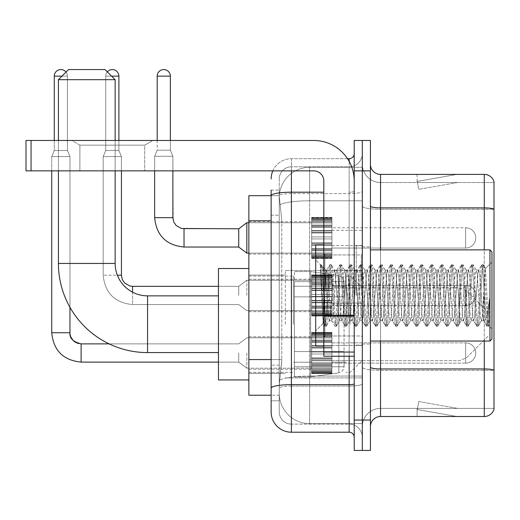 <?xml version="1.0" encoding="UTF-8"?>
<svg xmlns="http://www.w3.org/2000/svg" width="520" height="520" viewBox="0 0 520 520"><rect width="100%" height="100%" fill="white"/><g stroke="black" fill="none" stroke-linecap="round" stroke-linejoin="round"><path stroke-width="0.39" stroke-dasharray="2.6 1.95" d="M362.31 324.226L362.31 270.536L362.31 324.226M285.324 324.226L285.324 270.536L285.324 324.226M311.662 237.919L311.662 217.659L311.662 237.919M248.859 237.919L248.859 221.708L248.859 237.919M311.662 295.458L311.662 275.197L311.662 295.458M248.859 295.458L248.859 279.247L248.859 295.458M311.662 352.989L311.662 373.25L311.662 352.989M248.859 352.989L248.859 369.2L248.859 352.989M331.923 237.919L331.923 217.659L331.923 237.919M331.923 295.458L331.923 275.197L331.923 295.458M331.923 352.989L331.923 373.25L331.923 352.989M362.31 237.919L362.31 230.321L362.31 237.919M362.31 295.458L362.31 245.817L362.31 295.458M362.31 352.989L362.31 360.588L362.31 352.989M271.141 359.567L281.781 359.567L281.587 364.845L279.37 383.078L281.781 359.567L281.781 220.786L281.781 359.567L248.859 359.567L248.859 395.232L279.312 395.232L279.247 393.211A30.387 30.387 0 0 0 309.634 423.599L362.31 423.599L362.31 376.044L362.31 423.599L309.634 423.599L309.634 376.044L309.634 423.599A30.387 30.387 0 0 1 279.247 393.211L279.247 387.023L279.312 395.232L271.141 395.232M279.37 383.078L279.247 387.023L279.37 383.078M248.859 324.226L248.859 268.508L248.859 324.226M309.634 167.31L362.31 167.31L362.31 200.798L362.31 167.31L309.634 167.31A30.387 30.387 0 0 0 279.292 196.092L281.781 220.786L279.292 196.092A30.387 30.387 0 0 1 309.634 167.31L309.634 200.798L362.31 200.798L362.31 376.044L362.31 200.798L309.634 200.798L309.634 167.31A30.387 30.387 0 0 0 279.292 196.092M271.141 190.106L279.247 190.106L271.141 190.106L271.141 215.215L279.247 215.215L279.247 365.137L279.247 190.106L279.247 215.215L271.141 215.215L271.141 365.137L271.141 195.676L279.312 195.676L248.859 195.676L248.859 359.567M279.247 400.803L271.141 400.803L271.141 365.137L271.141 400.803L279.247 400.803L279.247 365.137L279.247 400.803M271.141 411.95A20.261 20.261 0 0 0 291.401 432.211L291.401 424.106A12.155 12.155 0 0 1 279.247 411.95L279.247 195.702L279.247 411.95A12.155 12.155 0 0 0 291.401 424.106L349.141 424.106L349.141 391.69L349.141 432.211A5.064 5.064 0 0 1 354.211 437.275L354.211 153.634L354.211 437.275M362.31 391.69L362.31 191.308L362.31 391.69M354.211 295.458L354.211 254.936L354.211 295.458M354.211 170.859L354.211 140.465L362.31 140.465L362.31 170.859L362.31 140.465L370.416 140.465L370.416 170.859L362.31 170.859L362.31 420.05L362.31 170.859L354.211 170.859L354.211 420.05L362.31 420.05L362.31 450.444L362.31 420.05L370.416 420.05L370.416 170.859M370.416 420.05L370.416 450.444L354.211 450.444L354.211 420.05M362.31 153.634L362.31 191.308L362.31 153.634A13.169 13.169 0 0 1 349.141 166.803A13.169 13.169 0 0 0 362.31 153.634A13.169 13.169 0 0 1 349.141 166.803L349.141 424.106L291.401 424.106L291.401 386.061L349.141 386.061A13.169 2.288 0 0 0 362.31 383.773A13.169 2.288 0 0 1 349.141 386.061L349.141 166.803L291.401 166.803L349.141 166.803M272.831 170.859A20.261 20.261 0 0 1 291.401 158.704L349.141 158.704A5.064 5.064 0 0 0 354.211 153.634A5.064 5.064 0 0 1 349.141 158.704L349.141 391.69L349.141 386.061L291.401 386.061L291.401 166.803L291.401 193.589L349.141 193.589A13.169 2.288 0 0 0 362.31 191.308A13.169 2.288 0 0 1 349.141 193.589L291.401 193.589L291.401 391.69L291.401 384.651L349.141 384.651A5.064 0.878 0 0 0 354.211 383.773M291.401 432.211L349.141 432.211M323.817 192.186L291.401 192.186A20.261 3.517 180 0 0 271.141 195.702L271.141 388.167A20.261 3.517 180 0 1 291.401 384.651L291.401 158.704A20.261 20.261 0 0 0 271.141 178.958A20.261 20.261 0 0 1 291.401 158.704L347.529 158.704M271.141 388.167L271.141 391.69M279.247 178.958L279.247 195.702L279.247 178.958A12.155 12.155 0 0 1 291.401 166.803A12.155 12.155 0 0 0 279.247 178.958A12.155 12.155 0 0 1 291.401 166.803M362.31 437.275A13.169 13.169 0 0 0 349.141 424.106A13.169 13.169 0 0 1 362.31 437.275A13.169 13.169 0 0 0 349.141 424.106M370.416 295.458L370.416 246.831L370.416 295.458M356.232 295.458L356.232 245.817L356.232 295.458M362.31 375.986L362.31 206.128L362.31 375.986M494 182.507L494 209.294L380.543 209.294L380.543 182.507L494 182.507L380.543 182.507L380.543 370.357L494 370.357L494 209.294L494 370.357L380.543 370.357L380.543 408.401A18.233 18.233 0 0 0 362.31 426.634A18.233 18.233 0 0 1 380.543 408.401L494 408.401L494 181.694A10.127 10.127 0 0 0 484.276 174.401L484.276 416.507A10.127 10.127 0 0 0 494 409.214L494 375.986L494 408.401L380.543 408.401L380.543 174.401A10.127 10.127 0 0 1 370.416 164.274L370.416 206.128L370.416 164.274M370.416 426.634L370.416 206.128L370.416 426.634A10.127 10.127 0 0 1 380.543 416.507L380.543 370.357A18.233 3.166 0 0 1 362.31 367.192A18.233 3.166 0 0 0 380.543 370.357L380.543 209.294A18.233 3.166 0 0 1 362.31 206.128L362.31 164.274L362.31 206.128A18.233 3.166 0 0 0 380.543 209.294L494 209.15A10.127 1.762 180 0 0 484.276 207.883L380.543 207.883A10.127 1.762 0 0 1 370.416 206.128M456.228 416.384A8.106 8.106 0 0 0 457.632 416.507L417.112 416.507L457.632 416.507A8.106 8.106 0 0 1 456.228 416.384A8.106 8.106 0 0 0 457.632 416.507A8.106 8.106 0 0 1 456.228 416.384A8.106 8.106 0 0 0 457.632 416.507A8.106 8.106 0 0 1 456.228 416.384A8.106 8.106 0 0 0 457.632 416.507A8.106 8.106 0 0 1 456.228 416.384A8.106 8.106 0 0 0 457.632 416.507A8.106 8.106 0 0 1 456.228 416.384A8.106 8.106 0 0 0 457.632 416.507A8.106 8.106 0 0 1 456.228 416.384A8.106 8.106 0 0 0 457.632 416.507A8.106 8.106 0 0 1 456.228 416.384A8.106 8.106 0 0 0 457.632 416.507A8.106 8.106 0 0 1 456.228 416.384A8.106 8.106 0 0 0 457.632 416.507A8.106 8.106 0 0 1 456.228 416.384L417.32 409.526L456.228 416.384M417.112 408.401L417.112 416.507L417.112 408.401L417.515 408.401L417.32 409.526L417.515 408.401L417.112 408.401L417.112 416.507L417.112 408.401L417.515 408.401L417.32 409.526L417.515 408.401L417.112 408.401L417.112 416.507L417.112 408.401L417.515 408.401L417.32 409.526L417.515 408.401L417.112 408.401L417.112 416.507L417.112 408.401L417.515 408.401L417.32 409.526L417.515 408.401L417.112 408.401L417.112 416.507L417.112 408.401L417.515 408.401L417.32 409.526L417.515 408.401L417.112 408.401L417.112 416.507L417.112 408.401L417.515 408.401L417.32 409.526L417.515 408.401L417.112 408.401L417.112 416.507L417.112 408.401L417.515 408.401L417.32 409.526L417.515 408.401L417.112 408.401L417.112 416.507L417.112 408.401L417.515 408.401L417.32 409.526L417.515 408.401L417.112 408.401L417.112 416.507L417.112 408.401L417.515 408.401L417.32 409.526L417.515 408.401L417.112 408.401M484.276 416.507L380.543 416.507M494 181.694A10.127 10.127 0 0 0 484.276 174.401L380.543 174.401M457.632 174.401L417.112 174.401L457.632 174.401A8.106 8.106 0 0 0 456.228 174.525A8.106 8.106 0 0 1 457.632 174.401A8.106 8.106 0 0 0 456.228 174.525A8.106 8.106 0 0 1 457.632 174.401A8.106 8.106 0 0 0 456.228 174.525A8.106 8.106 0 0 1 457.632 174.401A8.106 8.106 0 0 0 456.228 174.525A8.106 8.106 0 0 1 457.632 174.401A8.106 8.106 0 0 0 456.228 174.525A8.106 8.106 0 0 1 457.632 174.401A8.106 8.106 0 0 0 456.228 174.525A8.106 8.106 0 0 1 457.632 174.401A8.106 8.106 0 0 0 456.228 174.525A8.106 8.106 0 0 1 457.632 174.401A8.106 8.106 0 0 0 456.228 174.525A8.106 8.106 0 0 1 457.632 174.401A8.106 8.106 0 0 0 456.228 174.525A8.106 8.106 0 0 1 457.632 174.401M457.632 408.401L417.515 408.401L457.632 408.401L417.515 408.401L457.632 408.401L417.515 408.401L457.632 408.401L417.515 408.401L457.632 408.401L417.515 408.401L457.632 408.401L417.515 408.401L457.632 408.401L417.515 408.401L457.632 408.401L417.515 408.401L457.632 408.401L417.515 408.401L457.632 408.401L418.724 401.544L417.515 408.401L418.724 401.544L417.515 408.401L418.724 401.544L417.515 408.401L418.724 401.544L417.515 408.401L418.724 401.544L417.515 408.401L418.724 401.544L417.515 408.401L418.724 401.544L417.515 408.401L418.724 401.544L417.515 408.401L418.724 401.544L417.515 408.401L418.724 401.544L457.632 408.401M417.515 182.507L417.112 182.507L417.515 182.507L417.112 182.507L417.515 182.507L417.112 182.507L417.515 182.507L417.112 182.507L417.515 182.507L417.112 182.507L417.515 182.507L417.112 182.507L417.515 182.507L417.112 182.507L417.515 182.507L417.112 182.507L417.515 182.507L417.112 182.507L417.515 182.507L417.32 181.389L456.228 174.525L417.32 181.389L417.515 182.507L417.32 181.389L456.228 174.525L417.32 181.389L417.515 182.507L417.32 181.389L456.228 174.525L417.32 181.389L417.515 182.507L417.32 181.389L456.228 174.525L417.32 181.389L417.515 182.507L417.32 181.389L456.228 174.525L417.32 181.389L417.515 182.507L417.32 181.389L456.228 174.525L417.32 181.389L417.515 182.507L417.32 181.389L456.228 174.525L417.32 181.389L417.515 182.507L417.32 181.389L456.228 174.525L417.32 181.389L417.515 182.507L417.32 181.389L456.228 174.525L417.32 181.389L417.515 182.507L457.632 182.507L417.515 182.507L457.632 182.507L417.515 182.507L457.632 182.507L417.515 182.507L457.632 182.507L417.515 182.507L457.632 182.507L417.515 182.507L457.632 182.507L417.515 182.507L457.632 182.507L417.515 182.507L457.632 182.507L417.515 182.507L457.632 182.507L417.515 182.507L418.724 189.364L417.515 182.507M380.543 182.507A18.233 18.233 0 0 1 362.31 164.274A18.233 18.233 0 0 0 380.543 182.507A18.233 18.233 0 0 1 362.31 164.274M417.112 174.401L417.112 182.507L417.112 174.401M457.632 182.507L418.724 189.364L457.632 182.507M79.891 145.145L71.786 140.465L152.828 140.465L71.786 140.465L152.828 140.465L71.786 140.465L79.891 145.145L79.891 170.859L144.722 170.859L79.891 170.859L144.722 170.859L79.891 170.859L79.891 145.145L144.722 145.145L152.828 140.465L144.722 145.145L79.891 145.145L144.722 145.145L144.722 170.859L144.722 145.145L79.891 145.145M323.817 295.458L323.817 244.803L323.817 295.458M323.817 356.232L354.211 356.232L323.817 356.232L323.817 352.047L323.817 356.232L354.211 356.232L354.211 180.986A40.521 40.521 0 0 0 313.69 140.465L26 140.465L31.064 140.465L26 140.465L26 170.859L26 140.465L26 170.859L313.69 170.859A10.127 10.127 0 0 1 323.817 180.986L323.817 356.232M323.817 316.154L354.211 316.154L323.817 316.154L354.211 316.154L354.211 180.986A40.521 40.521 0 0 0 313.69 140.465L31.064 140.465L31.064 170.859L313.69 170.859A10.127 10.127 0 0 1 323.817 180.986L323.817 315.269L354.211 315.269L354.211 356.232L354.211 180.986A40.521 40.521 0 0 0 313.69 140.465L31.064 140.465L31.064 170.859L26 170.859L313.69 170.859A10.127 10.127 0 0 1 323.817 180.986L323.817 315.269L354.211 315.269L354.211 180.986M491.972 295.458L491.972 251.894L491.972 328.881L491.972 251.894L489.95 249.873L489.95 341.042L489.95 249.873L489.95 341.042L491.972 339.014L491.972 295.458M323.817 346.106L315.712 346.106L315.712 244.803L315.712 330.909L315.712 244.803L323.817 244.803M320.359 266.136L320.359 264.647L315.712 260L320.359 264.647L321.106 264.647L320.359 267.833L322.127 266.416L322.536 266.962L325.845 281.288L325.845 270.127L325.845 281.288L326.807 295.458L325.845 281.288L322.536 266.962L322.127 266.416L320.359 267.833L320.359 264.647L321.106 264.647L320.359 267.833L321.639 295.458L320.684 268.775L324.064 322.133L324.747 326.125L324.064 322.133L320.359 266.136M325.845 274.593L325.845 270.127L322.127 266.416L325.845 270.127L326.807 270.127L325.845 274.593L323.245 323.382L321.639 295.458L323.135 323.343L324.909 326.261L323.135 323.343L315.712 330.909L323.245 323.382L324.851 295.458L324.831 335.972L324.831 254.936L324.831 335.972L324.831 254.936L324.831 295.458L325.845 270.127L326.807 270.127L325.845 274.593M339.469 295.458L337.779 273.52L336.746 270.296L336.096 273.52L332.716 317.389L331.682 320.613L331.026 317.389L327.652 273.52L326.807 270.127L327.652 273.52L331.026 317.389L331.682 320.613L334.88 326.125L334.191 322.133L330.817 268.775L329.972 264.647L329.127 268.775L325.754 322.133L324.909 326.261L326.177 326.261L325.332 322.133L321.952 268.775L321.106 264.647L322.53 266.968L321.269 264.784L321.952 268.775L325.332 322.133L326.333 326.125L324.909 326.261L325.754 322.133L329.127 268.775L329.817 264.784L331.24 264.647L330.395 268.775L327.015 322.133L326.333 326.125L329.531 320.613L328.497 317.389L326.807 295.458L328.497 317.389L329.342 320.781L331.87 320.781L334.88 326.125L334.191 322.133L330.817 268.775L329.972 264.647L331.24 264.647L330.395 268.775L327.015 322.133L326.333 326.125L329.342 320.781L331.87 320.781L332.716 317.389L336.096 273.52L336.746 270.296L339.944 264.784L339.261 268.775L335.881 322.133L334.88 326.125L336.303 326.261L335.459 322.133L332.085 268.775L331.24 264.647L334.594 270.296L333.56 273.52L330.181 317.389L329.531 320.613L330.181 317.389L333.56 273.52L334.406 270.127L336.934 270.127L339.944 264.784L339.261 268.775L335.881 322.133L335.036 326.261L336.303 326.261L335.459 322.133L332.085 268.775L331.396 264.784L334.406 270.127L336.934 270.127L337.779 273.52L341.159 317.389L341.809 320.613L341.159 317.389L339.469 295.458M336.934 295.458L335.25 273.52L334.594 270.296L335.25 273.52L338.624 317.389L339.469 320.781L338.624 317.389L336.934 295.458M349.596 295.458L347.913 273.52L346.873 270.296L346.223 273.52L342.843 317.389L341.809 320.613L345.007 326.125L344.325 322.133L340.945 268.775L339.944 264.784L341.367 264.647L340.522 268.775L337.149 322.133L336.303 326.261L339.664 320.613L342.004 320.781L345.007 326.125L344.325 322.133L340.945 268.775L340.1 264.647L341.367 264.647L340.522 268.775L337.149 322.133L336.459 326.125L339.469 320.781L342.004 320.781L342.843 317.389L346.223 273.52L346.873 270.296L350.071 264.784L349.388 268.775L346.015 322.133L345.007 326.125L346.431 326.261L345.592 322.133L342.212 268.775L341.367 264.647L344.728 270.296L343.688 273.52L340.314 317.389L339.664 320.613L340.314 317.389L343.688 273.52L344.532 270.127L347.068 270.127L350.071 264.784L349.388 268.775L346.015 322.133L345.169 326.261L346.431 326.261L345.592 322.133L342.212 268.775L341.529 264.784L344.532 270.127L347.068 270.127L347.913 273.52L351.286 317.389L351.936 320.613L351.286 317.389L349.596 295.458M347.068 295.458L345.378 273.52L344.728 270.296L345.378 273.52L348.757 317.389L349.596 320.781L348.757 317.389L347.068 295.458M359.729 295.458L358.04 273.52L357.006 270.296L356.35 273.52L352.976 317.389L351.936 320.613L355.141 326.125L354.451 322.133L351.078 268.775L350.071 264.784L351.5 264.647L350.656 268.775L347.276 322.133L346.431 326.261L349.791 320.613L352.131 320.781L355.141 326.125L354.451 322.133L351.078 268.775L350.233 264.647L351.5 264.647L350.656 268.775L347.276 322.133L346.593 326.125L349.596 320.781L352.131 320.781L352.976 317.389L356.35 273.52L357.006 270.296L360.204 264.784L359.515 268.775L356.142 322.133L355.141 326.125L356.564 326.261L355.719 322.133L352.346 268.775L351.5 264.647L354.854 270.296L353.821 273.52L350.441 317.389L349.791 320.613L350.441 317.389L353.821 273.52L354.666 270.127L357.195 270.127L360.204 264.784L359.515 268.775L356.142 322.133L355.297 326.261L356.564 326.261L355.719 322.133L352.346 268.775L351.656 264.784L354.666 270.127L357.195 270.127L358.04 273.52L361.419 317.389L362.07 320.613L361.419 317.389L359.729 295.458M357.195 295.458L355.511 273.52L354.854 270.296L355.511 273.52L358.885 317.389L359.729 320.781L358.885 317.389L357.195 295.458M369.856 295.458L368.173 273.52L367.133 270.296L366.483 273.52L363.103 317.389L362.07 320.613L365.268 326.125L364.585 322.133L361.205 268.775L360.204 264.784L361.628 264.647L360.782 268.775L357.409 322.133L356.564 326.261L359.925 320.613L362.265 320.781L365.268 326.125L364.585 322.133L361.205 268.775L360.36 264.647L361.628 264.647L360.782 268.775L357.409 322.133L356.72 326.125L359.729 320.781L362.265 320.781L363.103 317.389L366.483 273.52L367.133 270.296L370.331 264.784L369.649 268.775L366.269 322.133L365.268 326.125L366.691 326.261L365.846 322.133L362.473 268.775L361.628 264.647L364.988 270.296L363.948 273.52L360.575 317.389L359.925 320.613L360.575 317.389L363.948 273.52L364.793 270.127L367.328 270.127L370.331 264.784L369.649 268.775L366.269 322.133L365.43 326.261L366.691 326.261L365.846 322.133L362.473 268.775L361.79 264.784L364.793 270.127L367.328 270.127L368.173 273.52L371.547 317.389L372.197 320.613L371.547 317.389L369.856 295.458M367.328 295.458L365.638 273.52L364.988 270.296L365.638 273.52L369.012 317.389L369.856 320.781L369.012 317.389L367.328 295.458M379.99 295.458L378.3 273.52L377.267 270.296L376.61 273.52L373.237 317.389L372.197 320.613L375.401 326.125L374.712 322.133L371.339 268.775L370.331 264.784L371.761 264.647L370.916 268.775L367.536 322.133L366.691 326.261L370.051 320.613L372.392 320.781L375.401 326.125L374.712 322.133L371.339 268.775L370.494 264.647L371.761 264.647L370.916 268.775L367.536 322.133L366.853 326.125L369.856 320.781L372.392 320.781L373.237 317.389L376.61 273.52L377.267 270.296L380.465 264.784L379.776 268.775L376.402 322.133L375.401 326.125L376.825 326.261L375.979 322.133L372.6 268.775L371.761 264.647L375.115 270.296L374.082 273.52L370.701 317.389L370.051 320.613L370.701 317.389L374.082 273.52L374.926 270.127L377.455 270.127L380.465 264.784L379.776 268.775L376.402 322.133L375.557 326.261L376.825 326.261L375.979 322.133L372.6 268.775L371.917 264.784L374.926 270.127L377.455 270.127L378.3 273.52L381.68 317.389L382.33 320.613L381.68 317.389L379.99 295.458M377.455 295.458L375.765 273.52L375.115 270.296L375.765 273.52L379.145 317.389L379.99 320.781L379.145 317.389L377.455 295.458M390.117 295.458L388.427 273.52L387.394 270.296L386.744 273.52L383.363 317.389L382.33 320.613L385.528 326.125L384.846 322.133L381.466 268.775L380.465 264.784L381.888 264.647L381.043 268.775L377.669 322.133L376.825 326.261L380.178 320.613L382.519 320.781L385.528 326.125L384.846 322.133L381.466 268.775L380.621 264.647L381.888 264.647L381.043 268.775L377.669 322.133L376.981 326.125L379.99 320.781L382.519 320.781L383.363 317.389L386.744 273.52L387.394 270.296L390.591 264.784L389.909 268.775L386.529 322.133L385.528 326.125L386.951 326.261L386.106 322.133L382.733 268.775L381.888 264.647L385.249 270.296L384.209 273.52L380.835 317.389L380.178 320.613L380.835 317.389L384.209 273.52L385.053 270.127L387.589 270.127L390.591 264.784L389.909 268.775L386.529 322.133L385.684 326.261L386.951 326.261L386.106 322.133L382.733 268.775L382.044 264.784L385.053 270.127L387.589 270.127L388.427 273.52L391.807 317.389L392.457 320.613L391.807 317.389L390.117 295.458M387.589 295.458L385.899 273.52L385.249 270.296L385.899 273.52L389.272 317.389L390.117 320.781L389.272 317.389L387.589 295.458M400.25 295.458L398.56 273.52L397.521 270.296L396.871 273.52L393.497 317.389L392.457 320.613L395.655 326.125L394.973 322.133L391.593 268.775L390.591 264.784L392.015 264.647L391.176 268.775L387.797 322.133L386.951 326.261L390.312 320.613L392.652 320.781L395.655 326.125L394.973 322.133L391.593 268.775L390.754 264.647L392.015 264.647L391.176 268.775L387.797 322.133L387.114 326.125L390.117 320.781L392.652 320.781L393.497 317.389L396.871 273.52L397.521 270.296L400.725 264.784L400.036 268.775L396.663 322.133L395.655 326.125L397.085 326.261L396.24 322.133L392.86 268.775L392.015 264.647L395.375 270.296L394.342 273.52L390.962 317.389L390.312 320.613L390.962 317.389L394.342 273.52L395.181 270.127L397.716 270.127L400.725 264.784L400.036 268.775L396.663 322.133L395.818 326.261L397.085 326.261L396.24 322.133L392.86 268.775L392.178 264.784L395.181 270.127L397.716 270.127L398.56 273.52L401.934 317.389L402.591 320.613L401.934 317.389L400.25 295.458M397.716 295.458L396.026 273.52L395.375 270.296L396.026 273.52L399.406 317.389L400.25 320.781L399.406 317.389L397.716 295.458M410.378 295.458L408.688 273.52L407.654 270.296L407.004 273.52L403.624 317.389L402.591 320.613L405.788 326.125L405.1 322.133L401.726 268.775L400.725 264.784L402.149 264.647L401.303 268.775L397.93 322.133L397.085 326.261L400.439 320.613L402.779 320.781L405.788 326.125L405.1 322.133L401.726 268.775L400.881 264.647L402.149 264.647L401.303 268.775L397.93 322.133L397.241 326.125L400.25 320.781L402.779 320.781L403.624 317.389L407.004 273.52L407.654 270.296L410.852 264.784L410.169 268.775L406.79 322.133L405.788 326.125L407.212 326.261L406.367 322.133L402.994 268.775L402.149 264.647L405.503 270.296L404.469 273.52L401.096 317.389L400.439 320.613L401.096 317.389L404.469 273.52L405.314 270.127L407.843 270.127L410.852 264.784L410.169 268.775L406.79 322.133L405.945 326.261L407.212 326.261L406.367 322.133L402.994 268.775L402.304 264.784L405.314 270.127L407.843 270.127L408.688 273.52L412.068 317.389L412.718 320.613L412.068 317.389L410.378 295.458M407.843 295.458L406.159 273.52L405.503 270.296L406.159 273.52L409.532 317.389L410.378 320.781L409.532 317.389L407.843 295.458M420.511 295.458L418.821 273.52L417.781 270.296L417.131 273.52L413.757 317.389L412.718 320.613L415.916 326.125L415.233 322.133L411.853 268.775L410.852 264.784L412.276 264.647L411.431 268.775L408.057 322.133L407.212 326.261L410.572 320.613L412.913 320.781L415.916 326.125L415.233 322.133L411.853 268.775L411.015 264.647L412.276 264.647L411.431 268.775L408.057 322.133L407.375 326.125L410.378 320.781L412.913 320.781L413.757 317.389L417.131 273.52L417.781 270.296L420.986 264.784L420.297 268.775L416.923 322.133L415.916 326.125L417.346 326.261L416.5 322.133L413.121 268.775L412.276 264.647L415.636 270.296L414.596 273.52L411.223 317.389L410.572 320.613L411.223 317.389L414.596 273.52L415.441 270.127L417.976 270.127L420.986 264.784L420.297 268.775L416.923 322.133L416.078 326.261L417.346 326.261L416.5 322.133L413.121 268.775L412.438 264.784L415.441 270.127L417.976 270.127L418.821 273.52L422.195 317.389L422.851 320.613L422.195 317.389L420.511 295.458M417.976 295.458L416.286 273.52L415.636 270.296L416.286 273.52L419.666 317.389L420.511 320.781L419.666 317.389L417.976 295.458M430.638 295.458L428.948 273.52L427.915 270.296L427.265 273.52L423.885 317.389L422.851 320.613L426.049 326.125L425.36 322.133L421.987 268.775L420.986 264.784L422.409 264.647L421.564 268.775L418.184 322.133L417.346 326.261L420.7 320.613L423.04 320.781L426.049 326.125L425.36 322.133L421.987 268.775L421.142 264.647L422.409 264.647L421.564 268.775L418.184 322.133L417.501 326.125L420.511 320.781L423.04 320.781L423.885 317.389L427.265 273.52L427.915 270.296L431.113 264.784L430.43 268.775L427.05 322.133L426.049 326.125L427.473 326.261L426.628 322.133L423.254 268.775L422.409 264.647L425.763 270.296L424.729 273.52L421.35 317.389L420.7 320.613L421.35 317.389L424.729 273.52L425.575 270.127L428.103 270.127L431.113 264.784L430.43 268.775L427.05 322.133L426.205 326.261L427.473 326.261L426.628 322.133L423.254 268.775L422.565 264.784L425.575 270.127L428.103 270.127L428.948 273.52L432.328 317.389L432.978 320.613L432.328 317.389L430.638 295.458M428.103 295.458L426.419 273.52L425.763 270.296L426.419 273.52L429.793 317.389L430.638 320.781L429.793 317.389L428.103 295.458M440.765 295.458L439.082 273.52L438.041 270.296L437.392 273.52L434.012 317.389L432.978 320.613L436.176 326.125L435.494 322.133L432.113 268.775L431.113 264.784L432.536 264.647L431.691 268.775L428.318 322.133L427.473 326.261L430.833 320.613L433.173 320.781L436.176 326.125L435.494 322.133L432.113 268.775L431.269 264.647L432.536 264.647L431.691 268.775L428.318 322.133L427.629 326.125L430.638 320.781L433.173 320.781L434.012 317.389L437.392 273.52L438.041 270.296L441.24 264.784L440.557 268.775L437.177 322.133L436.176 326.125L437.6 326.261L436.761 322.133L433.381 268.775L432.536 264.647L435.897 270.296L434.856 273.52L431.483 317.389L430.833 320.613L431.483 317.389L434.856 273.52L435.701 270.127L438.237 270.127L441.24 264.784L440.557 268.775L437.177 322.133L436.339 326.261L437.6 326.261L436.761 322.133L433.381 268.775L432.699 264.784L435.701 270.127L438.237 270.127L439.082 273.52L442.455 317.389L443.105 320.613L442.455 317.389L440.765 295.458M438.237 295.458L436.547 273.52L435.897 270.296L436.547 273.52L439.926 317.389L440.765 320.781L439.926 317.389L438.237 295.458M450.899 295.458L449.209 273.52L448.175 270.296L447.519 273.52L444.145 317.389L443.105 320.613L446.31 326.125L445.621 322.133L442.247 268.775L441.24 264.784L442.669 264.647L441.825 268.775L438.445 322.133L437.6 326.261L440.96 320.613L443.3 320.781L446.31 326.125L445.621 322.133L442.247 268.775L441.402 264.647L442.669 264.647L441.825 268.775L438.445 322.133L437.762 326.125L440.765 320.781L443.3 320.781L444.145 317.389L447.519 273.52L448.175 270.296L451.373 264.784L450.684 268.775L447.31 322.133L446.31 326.125L447.733 326.261L446.888 322.133L443.515 268.775L442.669 264.647L446.024 270.296L444.99 273.52L441.61 317.389L440.96 320.613L441.61 317.389L444.99 273.52L445.835 270.127L448.363 270.127L451.373 264.784L450.684 268.775L447.31 322.133L446.466 326.261L447.733 326.261L446.888 322.133L443.515 268.775L442.825 264.784L445.835 270.127L448.363 270.127L449.209 273.52L452.589 317.389L453.238 320.613L452.589 317.389L450.899 295.458M448.363 295.458L446.68 273.52L446.024 270.296L446.68 273.52L450.053 317.389L450.899 320.781L450.053 317.389L448.363 295.458M461.026 295.458L459.342 273.52L458.302 270.296L457.652 273.52L454.272 317.389L453.238 320.613L456.437 326.125L455.754 322.133L452.374 268.775L451.373 264.784L452.797 264.647L451.951 268.775L448.578 322.133L447.733 326.261L451.087 320.613L453.427 320.781L456.437 326.125L455.754 322.133L452.374 268.775L451.529 264.647L452.797 264.647L451.951 268.775L448.578 322.133L447.889 326.125L450.899 320.781L453.427 320.781L454.272 317.389L457.652 273.52L458.302 270.296L461.5 264.784L460.818 268.775L457.438 322.133L456.437 326.125L457.86 326.261L457.015 322.133L453.642 268.775L452.797 264.647L456.157 270.296L455.117 273.52L451.744 317.389L451.087 320.613L451.744 317.389L455.117 273.52L455.962 270.127L458.497 270.127L461.5 264.784L460.818 268.775L457.438 322.133L456.593 326.261L457.86 326.261L457.015 322.133L453.642 268.775L452.959 264.784L455.962 270.127L458.497 270.127L459.342 273.52L462.716 317.389L463.365 320.613L462.716 317.389L461.026 295.458M458.497 295.458L456.807 273.52L456.157 270.296L456.807 273.52L460.181 317.389L461.026 320.781L460.181 317.389L458.497 295.458M471.159 295.458L469.469 273.52L468.435 270.296L467.779 273.52L464.406 317.389L463.365 320.613L466.57 326.125L465.881 322.133L462.507 268.775L461.5 264.784L462.93 264.647L462.085 268.775L458.705 322.133L457.86 326.261L461.221 320.613L463.56 320.781L466.57 326.125L465.881 322.133L462.507 268.775L461.663 264.647L462.93 264.647L462.085 268.775L458.705 322.133L458.022 326.125L461.026 320.781L463.56 320.781L464.406 317.389L467.779 273.52L468.435 270.296L471.634 264.784L470.945 268.775L467.571 322.133L466.57 326.125L467.994 326.261L467.149 322.133L463.769 268.775L462.93 264.647L466.284 270.296L465.25 273.52L461.871 317.389L461.221 320.613L461.871 317.389L465.25 273.52L466.096 270.127L468.624 270.127L471.634 264.784L470.945 268.775L467.571 322.133L466.726 326.261L467.994 326.261L467.149 322.133L463.769 268.775L463.086 264.784L466.096 270.127L468.624 270.127L469.469 273.52L472.843 317.389L473.499 320.613L472.843 317.389L471.159 295.458M468.624 295.458L466.934 273.52L466.284 270.296L466.934 273.52L470.314 317.389L471.159 320.781L470.314 317.389L468.624 295.458M481.286 295.458L479.596 273.52L478.562 270.296L477.913 273.52L474.532 317.389L473.499 320.613L476.697 326.125L476.015 322.133L472.635 268.775L471.634 264.784L473.057 264.647L472.212 268.775L468.839 322.133L467.994 326.261L471.348 320.613L473.688 320.781L476.697 326.125L476.015 322.133L472.635 268.775L471.79 264.647L473.057 264.647L472.212 268.775L468.839 322.133L468.15 326.125L471.159 320.781L473.688 320.781L474.532 317.389L477.913 273.52L478.562 270.296L481.76 264.784L481.078 268.775L477.698 322.133L476.697 326.125L478.121 326.261L477.276 322.133L473.902 268.775L473.057 264.647L476.418 270.296L475.378 273.52L472.004 317.389L471.348 320.613L472.004 317.389L475.378 273.52L476.223 270.127L478.757 270.127L481.76 264.784L481.078 268.775L477.698 322.133L476.853 326.261L478.121 326.261L477.276 322.133L473.902 268.775L473.213 264.784L476.223 270.127L478.757 270.127L479.596 273.52L481.286 295.458C482.131 310.837 482.976 319.28 483.821 320.781L483.821 295.458L482.131 317.389L481.286 320.781L480.441 317.389L477.068 273.52L476.418 270.296L477.068 273.52L480.441 317.389L481.286 320.781L483.821 320.781L486.824 326.125L486.142 322.133L482.762 268.775L481.923 264.647L483.184 264.647L482.346 268.775L478.966 322.133L478.121 326.261L481.286 320.781L483.821 320.781L483.821 295.458L485.426 268.528L488.644 325.579L489.34 319.371L489.34 299.143C487.643 314.223 485.803 321.438 483.821 320.781L486.824 326.125L486.142 322.133L482.762 268.775L481.923 264.647L483.184 264.647L482.346 268.775L478.966 322.133L478.283 326.125L481.481 320.613L482.131 317.389L485.426 268.528L488.644 325.579L489.34 319.371L488.41 326.125L487.409 322.133L484.029 268.775L483.184 264.647L484.029 268.775L487.409 322.133L488.41 326.125L489.34 319.371L489.34 299.143L487.832 322.133L486.824 326.125L488.254 326.261L486.987 326.261L487.832 322.133L489.34 299.143C487.643 314.223 485.803 321.438 483.821 320.781C482.976 319.28 482.131 310.837 481.286 295.458M248.859 379.938L218.465 379.938L218.465 268.508L218.465 379.938L218.465 295.861L147.556 295.861L147.556 352.586A89.141 89.141 0 0 1 58.416 263.445L58.416 79.69L115.141 79.69L58.416 79.69L115.141 79.69L105.014 69.556L68.543 69.556L105.014 69.556L68.543 69.556L58.416 79.69M147.556 295.861A32.416 32.416 0 0 1 115.141 263.445L115.141 79.69M487.923 324.226L487.923 312.065L487.923 324.226M350.155 324.226L350.155 276.107L350.155 324.226M346.106 324.226L346.106 276.107L346.106 324.226M293.43 324.226L293.43 276.107L293.43 324.226M294.444 296.875L294.444 376.896L294.444 351.572L344.078 351.572L344.078 366.769L344.078 281.678L344.078 296.875L294.444 296.875L294.444 281.678L294.444 366.769L294.444 351.572L344.078 351.572L344.078 281.678L344.078 296.875L294.444 296.875L294.444 271.55L294.444 376.896L294.444 351.572L344.078 351.572L344.078 366.776L294.444 366.769L294.444 351.572L310.648 351.572L310.648 376.896L310.648 271.55L310.648 296.875L294.444 296.875L294.444 281.678L294.444 366.769L344.078 366.769L342.602 370.754L338.878 372.794L338.878 351.572L344.078 351.572L343.987 367.829L342.602 370.754L338.878 372.794L338.878 351.572L310.648 351.572L310.648 376.896L310.648 271.55L310.648 296.875L338.878 296.875L338.878 275.652L338.878 372.794L310.648 376.896L294.444 376.896L310.648 376.896L338.878 372.794L338.878 275.652L342.602 277.693L344.078 281.671L294.444 281.678L344.078 281.671L344.078 296.875L294.444 296.875M115.141 170.859L115.141 140.465M58.416 170.859L58.416 140.465M218.465 295.861L218.465 324.226L218.465 268.508L248.859 268.508M344.078 296.875L338.878 296.875L338.878 275.652L310.648 271.55L294.444 271.55L310.648 271.55L338.878 275.652L342.602 277.693L343.987 280.618L344.078 296.875M465.634 363.123A10.127 10.127 0 0 0 475.768 352.989A10.127 10.127 0 0 0 465.634 342.862A10.127 10.127 0 0 1 475.768 352.989A10.127 10.127 0 0 1 465.634 363.123A10.127 10.127 0 0 0 475.768 352.989A10.127 10.127 0 0 0 465.634 342.862A10.127 10.127 0 0 1 475.768 352.989A10.127 10.127 0 0 1 465.634 363.123A10.127 10.127 0 0 0 475.768 352.989A10.127 10.127 0 0 0 465.634 342.862A10.127 10.127 0 0 1 475.768 352.989A10.127 10.127 0 0 1 465.634 363.123A10.127 10.127 0 0 0 475.768 352.989A10.127 10.127 0 0 0 465.634 342.862A10.127 10.127 0 0 1 475.768 352.989A10.127 10.127 0 0 1 465.634 363.123A10.127 10.127 0 0 0 475.768 352.989A10.127 10.127 0 0 0 465.634 342.862A10.127 10.127 0 0 1 475.768 352.989A10.127 10.127 0 0 1 465.634 363.123A10.127 10.127 0 0 0 475.768 352.989A10.127 10.127 0 0 0 465.634 342.862A10.127 10.127 0 0 1 475.768 352.989A10.127 10.127 0 0 1 465.634 363.123L465.634 342.862L465.634 363.123L465.634 342.862L465.634 363.123L465.634 342.862L465.634 363.123L465.634 342.862L465.634 363.123L465.634 342.862L465.634 363.123L465.634 342.862L465.634 363.123L465.634 342.862L465.634 363.123L465.634 342.862L465.634 363.123L465.634 342.862L465.634 363.123L465.634 342.862L465.634 363.123L465.634 342.862L465.634 363.123L465.634 342.862L465.634 363.123L331.923 363.123L465.634 363.123M66.027 72.079A6.585 6.585 0 0 1 67.431 76.141L54.262 76.141A6.585 6.585 0 0 1 60.846 69.556A6.585 6.585 0 0 1 67.431 76.141A6.585 6.585 0 0 0 60.846 69.556A6.585 6.585 0 0 0 54.262 76.141A6.585 6.585 0 0 1 60.846 69.556A6.585 6.585 0 0 1 67.431 76.141A6.585 6.585 0 0 0 60.846 69.556A6.585 6.585 0 0 0 54.262 76.141A6.585 6.585 0 0 1 60.846 69.556A6.585 6.585 0 0 1 67.431 76.141A6.585 6.585 0 0 0 60.846 69.556A6.585 6.585 0 0 0 54.262 76.141A6.585 6.585 0 0 1 60.846 69.556A6.585 6.585 0 0 1 67.431 76.141A6.585 6.585 0 0 0 60.846 69.556A6.585 6.585 0 0 0 54.262 76.141A6.585 6.585 0 0 1 60.846 69.556A6.585 6.585 0 0 1 67.431 76.141A6.585 6.585 0 0 0 60.846 69.556A6.585 6.585 0 0 0 54.262 76.141A6.585 6.585 0 0 1 60.846 69.556A6.585 6.585 0 0 1 67.431 76.141L67.431 150.495L54.262 150.495L67.431 150.495L54.262 150.495L67.431 150.495L54.262 150.495L67.431 150.495L54.262 150.495L67.431 150.495L54.262 150.495L67.431 150.495L54.262 150.495L67.431 150.495L54.262 150.495L67.431 150.495L54.262 150.495L67.431 150.495L54.262 150.495L67.431 150.495L54.262 150.495L67.431 150.495L54.262 150.495L67.431 150.495L69.966 156.572L51.727 156.572L69.966 156.572L51.727 156.572L69.966 156.572L51.727 156.572L69.966 156.572L51.727 156.572L69.966 156.572L51.727 156.572L69.966 156.572L51.727 156.572L69.966 156.572L51.727 156.572L69.966 156.572L51.727 156.572L69.966 156.572L51.727 156.572L69.966 156.572L51.727 156.572L69.966 156.572L51.727 156.572L69.966 156.572L69.966 332.735L69.966 156.572L69.966 332.735L69.966 156.572L69.966 332.735L69.966 156.572L69.966 332.735L69.966 156.572L69.966 332.735L69.966 156.572L69.966 332.735L51.727 332.735L51.727 156.572L60.846 156.572L51.727 156.572L51.727 332.735L51.727 170.859M238.725 352.989L238.725 362.109L238.725 352.989M246.831 352.989L246.831 368.186L246.831 352.989M54.262 76.141L67.431 76.141L54.262 76.141L67.431 76.141L54.262 76.141L67.431 76.141L54.262 76.141L67.431 76.141L54.262 76.141L67.431 76.141L54.262 76.141L67.431 76.141L54.262 76.141L67.431 76.141L54.262 76.141L67.431 76.141L54.262 76.141L67.431 76.141L54.262 76.141L67.431 76.141L54.262 76.141L67.431 76.141L54.262 76.141L54.262 150.495L60.846 150.495L54.262 150.495L51.727 156.572L54.262 150.495L51.727 156.572L54.262 150.495L51.727 156.572L54.262 150.495L51.727 156.572L54.262 150.495L51.727 156.572L54.262 150.495L51.727 156.572L54.262 150.495L54.262 76.141L54.262 140.465M311.662 372.84L311.662 371.612L311.662 373.529L311.662 372.84L331.923 372.84L331.923 370.981L311.662 370.981L311.662 372.209L311.662 370.981L331.923 370.981L331.923 373.529L331.923 370.981L331.923 372.209L331.923 370.981L311.662 370.981L311.662 371.612L331.923 371.612L331.923 373.529L331.923 370.201L331.923 372.209L331.923 370.981L311.662 370.981L311.662 372.209L311.662 370.201L311.662 372.209L331.923 372.209L331.923 369.161L331.923 373.529L331.923 367.965L331.923 372.209L331.923 370.981L311.662 370.981L331.923 370.981L331.923 373.529L331.923 367.965L331.923 372.209L331.923 370.981L311.662 370.981L311.662 371.612L331.923 371.612L331.923 373.529L331.923 365.885L331.923 372.209L331.923 370.981L311.662 370.981L311.662 372.209L331.923 372.209L331.923 365.125L331.923 373.529L331.923 363.487L331.923 372.209L331.923 370.981L311.662 370.981L331.923 370.981L331.923 373.529L331.923 363.487L331.923 372.209L331.923 370.981L311.662 370.981L311.662 372.84L331.923 372.84L331.923 373.529L331.923 370.981L331.923 373.529L331.923 372.242L331.923 373.529L331.923 372.84L311.662 372.84L311.662 370.981L311.662 372.209L311.662 370.981L331.923 370.981L331.923 372.209L331.923 360.301L331.923 372.209L331.923 370.981L311.662 370.981L311.662 371.612L331.923 371.612L331.923 370.981L331.923 372.84L311.662 372.84L311.662 373.529L311.662 372.242L311.662 373.529L331.923 373.529L331.923 372.242L331.923 373.529L311.662 373.529L311.662 371.612L331.923 371.612L311.662 371.612L311.662 373.529L311.662 372.242L331.923 372.242L311.662 372.242L311.662 373.529L331.923 373.529L311.662 373.529L311.662 372.84L331.923 372.84L311.662 372.84L311.662 369.161L311.662 370.201L331.923 370.201L331.923 359.905L331.923 372.209L331.923 357.975L331.923 372.209L331.923 357.975L331.923 372.209L331.923 370.981L311.662 370.981L331.923 370.981L331.923 371.612L311.662 371.612L311.662 373.529L311.662 372.242L331.923 372.242L311.662 372.242L311.662 373.529L331.923 373.529L311.662 373.529L311.662 372.84L331.923 372.84L311.662 372.84L311.662 370.981L311.662 371.612L331.923 371.612L311.662 371.612L311.662 373.529L311.662 372.242L331.923 372.242L311.662 372.242L311.662 373.529L331.923 373.529L311.662 373.529L311.662 372.84L331.923 372.84L311.662 372.84L311.662 370.981L311.662 372.209L331.923 372.209L331.923 354.003L331.923 370.201L311.662 370.201L311.662 372.209L331.923 372.209L311.662 372.209L311.662 370.981L331.923 370.981L331.923 372.209L311.662 372.209L311.662 367.965L311.662 369.161L331.923 369.161L331.923 351.981L331.923 369.161L311.662 369.161L311.662 370.201L331.923 370.201L311.662 370.201L311.662 372.209L311.662 370.981L311.662 371.612L331.923 371.612L311.662 371.612L311.662 373.529L311.662 372.242L331.923 372.242L311.662 372.242L311.662 373.529L331.923 373.529L311.662 373.529L311.662 372.84L331.923 372.84L311.662 372.84L311.662 367.965L311.662 369.012L311.662 367.965L331.923 367.965L331.923 369.012L331.923 347.607L331.923 369.012L331.923 367.965L311.662 367.965L311.662 369.161L331.923 369.161L311.662 369.161L311.662 370.201L331.923 370.201L311.662 370.201L311.662 372.209L331.923 372.209L311.662 372.209L311.662 370.981L331.923 370.981L311.662 370.981L311.662 371.612L331.923 371.612L311.662 371.612L311.662 373.529L311.662 372.242L331.923 372.242L311.662 372.242L311.662 373.529L331.923 373.529L311.662 373.529L311.662 372.84L331.923 372.84L311.662 372.84L311.662 365.885L311.662 369.012L331.923 369.012L331.923 347.607L331.923 369.012L311.662 369.012L311.662 367.965L331.923 367.965L311.662 367.965L311.662 369.161L331.923 369.161L311.662 369.161L311.662 370.201L331.923 370.201L311.662 370.201L311.662 372.209L331.923 372.209L311.662 372.209L311.662 370.981L331.923 370.981L331.923 371.612L311.662 371.612L331.923 371.612L311.662 371.612L311.662 373.529L311.662 372.242L331.923 372.242L311.662 372.242L311.662 373.529L331.923 373.529L311.662 373.529L311.662 372.84L331.923 372.84L311.662 372.84L311.662 370.981L311.662 371.612L331.923 371.612L311.662 371.612L311.662 373.529L311.662 372.242L331.923 372.242L311.662 372.242L311.662 373.529L331.923 373.529L311.662 373.529L311.662 372.84L331.923 372.84L311.662 372.84L311.662 365.125L311.662 365.885L331.923 365.885L331.923 346.079L331.923 365.885L311.662 365.885L311.662 369.012L331.923 369.012L311.662 369.012L311.662 367.965L331.923 367.965L311.662 367.965L311.662 369.161L331.923 369.161L311.662 369.161L311.662 370.201L331.923 370.201L311.662 370.201L311.662 372.209L331.923 372.209L311.662 372.209L311.662 370.981L331.923 370.981L331.923 372.209L311.662 372.209L311.662 363.487L311.662 365.125L331.923 365.125L331.923 345.683L331.923 365.125L311.662 365.125L311.662 365.885L331.923 365.885L311.662 365.885L311.662 369.012L331.923 369.012L311.662 369.012L311.662 367.965L331.923 367.965L311.662 367.965L311.662 369.161L331.923 369.161L311.662 369.161L311.662 370.201L331.923 370.201L311.662 370.201L311.662 372.209L331.923 372.209L311.662 372.209L311.662 370.981L311.662 371.612L331.923 371.612L311.662 371.612L311.662 373.529L311.662 372.242L331.923 372.242L311.662 372.242L311.662 373.529L331.923 373.529L311.662 373.529L311.662 372.84L331.923 372.84L311.662 372.84L311.662 363.487L311.662 364.247L311.662 363.487L331.923 363.487L331.923 364.247L331.923 341.738L331.923 364.247L331.923 363.487L311.662 363.487L311.662 365.125L331.923 365.125L311.662 365.125L311.662 365.885L331.923 365.885L311.662 365.885L311.662 369.012L331.923 369.012L311.662 369.012L311.662 367.965L331.923 367.965L311.662 367.965L311.662 369.161L331.923 369.161L311.662 369.161L311.662 370.201L331.923 370.201L311.662 370.201L311.662 372.209L331.923 372.209L311.662 372.209L311.662 370.981L331.923 370.981L311.662 370.981L311.662 371.612L331.923 371.612L311.662 371.612L311.662 373.529L311.662 372.242L331.923 372.242L311.662 372.242L311.662 373.529L331.923 373.529L311.662 373.529L311.662 372.84L331.923 372.84L311.662 372.84L311.662 360.301L311.662 364.247L331.923 364.247L331.923 341.738L331.923 364.247L311.662 364.247L311.662 363.487L331.923 363.487L311.662 363.487L311.662 365.125L331.923 365.125L311.662 365.125L311.662 365.885L331.923 365.885L311.662 365.885L311.662 369.012L331.923 369.012L311.662 369.012L311.662 367.965L331.923 367.965L311.662 367.965L311.662 369.161L331.923 369.161L311.662 369.161L311.662 370.201L331.923 370.201L311.662 370.201L311.662 372.209L331.923 372.209L311.662 372.209L311.662 370.981L331.923 370.981L331.923 371.612L311.662 371.612L311.662 373.529L311.662 372.242L331.923 372.242L311.662 372.242L311.662 373.529L331.923 373.529L311.662 373.529L311.662 372.84L331.923 372.84L311.662 372.84M311.662 359.905L311.662 357.975L311.662 359.905L331.923 359.905L331.923 340.86L331.923 360.301L331.923 340.1L331.923 359.905L311.662 359.905L311.662 360.301L331.923 360.301L311.662 360.301L311.662 364.247L311.662 357.975L311.662 358.378L311.662 357.975L331.923 357.975L331.923 358.378L331.923 336.973L331.923 358.378L331.923 357.975L311.662 357.975L311.662 359.905L331.923 359.905L311.662 359.905L311.662 360.301L331.923 360.301L311.662 360.301L311.662 364.247L331.923 364.247L311.662 364.247L311.662 354.003L311.662 358.378L331.923 358.378L331.923 336.973L331.923 358.378L311.662 358.378L311.662 357.975L331.923 357.975L311.662 357.975L311.662 359.905L331.923 359.905L311.662 359.905L311.662 360.301L331.923 360.301L311.662 360.301L311.662 364.247L331.923 364.247L311.662 364.247L311.662 363.487L331.923 363.487L311.662 363.487L311.662 351.981L311.662 354.003L331.923 354.003L331.923 336.824L331.923 354.003L311.662 354.003L331.923 354.003L311.662 354.003L311.662 358.378L331.923 358.378L311.662 358.378L311.662 357.975L331.923 357.975L311.662 357.975L311.662 359.905L331.923 359.905L311.662 359.905L311.662 360.301L331.923 360.301L311.662 360.301L311.662 364.247L331.923 364.247L311.662 364.247L311.662 363.487L331.923 363.487L311.662 363.487L311.662 365.125L331.923 365.125L311.662 365.125L311.662 347.607L311.662 351.981L331.923 351.981L331.923 335.784L331.923 351.981L311.662 351.981L331.923 351.981L311.662 351.981L311.662 354.003L331.923 354.003L311.662 354.003L331.923 354.003L311.662 354.003L311.662 358.378L331.923 358.378L311.662 358.378L311.662 357.975L331.923 357.975L311.662 357.975L311.662 359.905L331.923 359.905L311.662 359.905L311.662 360.301L331.923 360.301L311.662 360.301L311.662 364.247L331.923 364.247L311.662 364.247L311.662 363.487L331.923 363.487L311.662 363.487L311.662 365.125L331.923 365.125L311.662 365.125L311.662 365.885L331.923 365.885L311.662 365.885L311.662 347.607L311.662 348.01L311.662 347.607L331.923 347.607L331.923 348.01L331.923 333.775L331.923 348.01L331.923 347.607L311.662 347.607L311.662 351.981L331.923 351.981L311.662 351.981L331.923 351.981L311.662 351.981L311.662 354.003L331.923 354.003L311.662 354.003L331.923 354.003L311.662 354.003L311.662 358.378L331.923 358.378L311.662 358.378L311.662 357.975L331.923 357.975L311.662 357.975L311.662 359.905L331.923 359.905L311.662 359.905L311.662 360.301L331.923 360.301L311.662 360.301L311.662 364.247L331.923 364.247L311.662 364.247L311.662 363.487L331.923 363.487L311.662 363.487L311.662 365.125L331.923 365.125L311.662 365.125L311.662 365.885L331.923 365.885L311.662 365.885L311.662 369.012L331.923 369.012L311.662 369.012L311.662 346.079L311.662 348.01L331.923 348.01L331.923 333.775L331.923 348.01L311.662 348.01L311.662 347.607L331.923 347.607L311.662 347.607L311.662 351.981L331.923 351.981L311.662 351.981L331.923 351.981L311.662 351.981L311.662 354.003L331.923 354.003L311.662 354.003L331.923 354.003L311.662 354.003L311.662 358.378L331.923 358.378L311.662 358.378L311.662 357.975L331.923 357.975L311.662 357.975L311.662 359.905L331.923 359.905L311.662 359.905L311.662 360.301L331.923 360.301L311.662 360.301L311.662 364.247L331.923 364.247L311.662 364.247L311.662 363.487L331.923 363.487L311.662 363.487L311.662 365.125L331.923 365.125L311.662 365.125L311.662 365.885L331.923 365.885L311.662 365.885L311.662 369.012L331.923 369.012L311.662 369.012L311.662 367.965L331.923 367.965L311.662 367.965L311.662 345.683L311.662 346.079L331.923 346.079L331.923 333.775L331.923 346.079L311.662 346.079L311.662 348.01L331.923 348.01L311.662 348.01L311.662 347.607L331.923 347.607L311.662 347.607L311.662 351.981L331.923 351.981L311.662 351.981L331.923 351.981L311.662 351.981L311.662 354.003L331.923 354.003L311.662 354.003L331.923 354.003L311.662 354.003L311.662 358.378L331.923 358.378L311.662 358.378L311.662 357.975L331.923 357.975L311.662 357.975L311.662 359.905L331.923 359.905L311.662 359.905L311.662 360.301L331.923 360.301L311.662 360.301L311.662 364.247L331.923 364.247L311.662 364.247L311.662 363.487L331.923 363.487L311.662 363.487L311.662 365.125L331.923 365.125L311.662 365.125L311.662 365.885L331.923 365.885L311.662 365.885L311.662 369.012L331.923 369.012L311.662 369.012L311.662 367.965L331.923 367.965L311.662 367.965L311.662 369.161L331.923 369.161L311.662 369.161L311.662 341.738L311.662 345.683L331.923 345.683L331.923 333.144L331.923 345.683L311.662 345.683L311.662 346.079L331.923 346.079L311.662 346.079L311.662 348.01L331.923 348.01L311.662 348.01L311.662 347.607L331.923 347.607L311.662 347.607L311.662 351.981L331.923 351.981L311.662 351.981L331.923 351.981L311.662 351.981L311.662 354.003L331.923 354.003L311.662 354.003L331.923 354.003L311.662 354.003L311.662 358.378L331.923 358.378L311.662 358.378L311.662 357.975L331.923 357.975L311.662 357.975L311.662 359.905L331.923 359.905L311.662 359.905L311.662 360.301L331.923 360.301L311.662 360.301L311.662 364.247L331.923 364.247L311.662 364.247L311.662 363.487L331.923 363.487L311.662 363.487L311.662 365.125L331.923 365.125L311.662 365.125L311.662 365.885L331.923 365.885L311.662 365.885L311.662 369.012L331.923 369.012L311.662 369.012L311.662 367.965L331.923 367.965L311.662 367.965L311.662 369.161L331.923 369.161L311.662 369.161L311.662 370.201L331.923 370.201L311.662 370.201L311.662 341.738L311.662 342.498L311.662 341.738L331.923 341.738L331.923 342.498L331.923 332.456L331.923 342.498L331.923 341.738L311.662 341.738L311.662 345.683L331.923 345.683L311.662 345.683L311.662 346.079L331.923 346.079L311.662 346.079L311.662 348.01L331.923 348.01L311.662 348.01L311.662 347.607L331.923 347.607L311.662 347.607L311.662 351.981L331.923 351.981L311.662 351.981L331.923 351.981L311.662 351.981L311.662 354.003L331.923 354.003L311.662 354.003L331.923 354.003L311.662 354.003L311.662 358.378L331.923 358.378L311.662 358.378L311.662 357.975L331.923 357.975L311.662 357.975L311.662 359.905L331.923 359.905L311.662 359.905L311.662 360.301L331.923 360.301L311.662 360.301L311.662 364.247L331.923 364.247L311.662 364.247L311.662 363.487L331.923 363.487L311.662 363.487L311.662 365.125L331.923 365.125L311.662 365.125L311.662 365.885L331.923 365.885L311.662 365.885L311.662 369.012L331.923 369.012L311.662 369.012L311.662 367.965L331.923 367.965L311.662 367.965L311.662 369.161L331.923 369.161L311.662 369.161L311.662 370.201L331.923 370.201L311.662 370.201L311.662 372.209L331.923 372.209L311.662 372.209L311.662 340.86L311.662 342.498L331.923 342.498L331.923 332.456L331.923 342.498L311.662 342.498L311.662 341.738L331.923 341.738L311.662 341.738L311.662 345.683L331.923 345.683L311.662 345.683L311.662 346.079L331.923 346.079L311.662 346.079L311.662 348.01L331.923 348.01L311.662 348.01L311.662 347.607L331.923 347.607L311.662 347.607L311.662 351.981L331.923 351.981L311.662 351.981L331.923 351.981L311.662 351.981L311.662 354.003L331.923 354.003L311.662 354.003L331.923 354.003L311.662 354.003L311.662 358.378L331.923 358.378L311.662 358.378L311.662 357.975L331.923 357.975L311.662 357.975L311.662 359.905L331.923 359.905L311.662 359.905L311.662 360.301L331.923 360.301L311.662 360.301L311.662 364.247L331.923 364.247L311.662 364.247L311.662 363.487L331.923 363.487L311.662 363.487L311.662 365.125L331.923 365.125L311.662 365.125L311.662 365.885L331.923 365.885L311.662 365.885L311.662 369.012L331.923 369.012L311.662 369.012L311.662 367.965L331.923 367.965L311.662 367.965L311.662 369.161L331.923 369.161L311.662 369.161L311.662 370.201L331.923 370.201L311.662 370.201L311.662 372.209L331.923 372.209L311.662 372.209L311.662 370.981L331.923 370.981L331.923 372.209L311.662 372.209L311.662 340.1L311.662 340.86L331.923 340.86L331.923 332.456L331.923 340.86L311.662 340.86L311.662 342.498L331.923 342.498L311.662 342.498L311.662 341.738L331.923 341.738L311.662 341.738L311.662 345.683L331.923 345.683L311.662 345.683L311.662 346.079L331.923 346.079L311.662 346.079L311.662 348.01L331.923 348.01L311.662 348.01L311.662 347.607L331.923 347.607L311.662 347.607L311.662 351.981L331.923 351.981L311.662 351.981L331.923 351.981L311.662 351.981L311.662 354.003L331.923 354.003L311.662 354.003L331.923 354.003L311.662 354.003L311.662 358.378L331.923 358.378L311.662 358.378L311.662 357.975L331.923 357.975L311.662 357.975L311.662 359.905L331.923 359.905L311.662 359.905M311.662 336.973L311.662 340.1L311.662 336.973L311.662 338.019L311.662 336.973L331.923 336.973L331.923 338.019L331.923 332.456L331.923 340.1L331.923 332.456L331.923 338.019L331.923 336.973L311.662 336.973L311.662 340.1L331.923 340.1L311.662 340.1L311.662 336.824L311.662 338.019L331.923 338.019L331.923 332.456L331.923 338.019L311.662 338.019L311.662 336.973L331.923 336.973L311.662 336.973L311.662 340.1L331.923 340.1L311.662 340.1L311.662 340.86L331.923 340.86L311.662 340.86L311.662 335.784L311.662 336.824L331.923 336.824L331.923 332.456L331.923 336.824L311.662 336.824L311.662 338.019L331.923 338.019L311.662 338.019L311.662 336.973L331.923 336.973L311.662 336.973L311.662 340.1L331.923 340.1L311.662 340.1L311.662 340.86L331.923 340.86L311.662 340.86L311.662 342.498L331.923 342.498L311.662 342.498L311.662 333.775L311.662 335.784L331.923 335.784L331.923 332.456L331.923 335.784L311.662 335.784L311.662 336.824L331.923 336.824L311.662 336.824L311.662 338.019L331.923 338.019L311.662 338.019L311.662 336.973L331.923 336.973L311.662 336.973L311.662 340.1L331.923 340.1L311.662 340.1L311.662 340.86L331.923 340.86L311.662 340.86L311.662 342.498L331.923 342.498L311.662 342.498L311.662 341.738L331.923 341.738L311.662 341.738L311.662 333.775L311.662 335.004L311.662 333.775L331.923 333.775L331.923 335.004L331.923 332.456L331.923 335.004L331.923 333.775L311.662 333.775L311.662 335.784L331.923 335.784L311.662 335.784L311.662 336.824L331.923 336.824L311.662 336.824L311.662 338.019L331.923 338.019L311.662 338.019L311.662 336.973L331.923 336.973L311.662 336.973L311.662 340.1L331.923 340.1L311.662 340.1L311.662 340.86L331.923 340.86L311.662 340.86L311.662 342.498L331.923 342.498L311.662 342.498L311.662 341.738L331.923 341.738L311.662 341.738L311.662 345.683L331.923 345.683L311.662 345.683L311.662 333.775L311.662 335.004L311.662 334.373L311.662 335.004L331.923 335.004L331.923 332.456L331.923 335.004L311.662 335.004L311.662 333.775L331.923 333.775L311.662 333.775L311.662 335.784L331.923 335.784L311.662 335.784L311.662 336.824L331.923 336.824L311.662 336.824L311.662 338.019L331.923 338.019L311.662 338.019L311.662 336.973L331.923 336.973L311.662 336.973L311.662 340.1L331.923 340.1L311.662 340.1L311.662 340.86L331.923 340.86L311.662 340.86L311.662 342.498L331.923 342.498L311.662 342.498L311.662 341.738L331.923 341.738L311.662 341.738L311.662 345.683L331.923 345.683L311.662 345.683L311.662 346.079L331.923 346.079L311.662 346.079L311.662 333.144L311.662 334.373L331.923 334.373L331.923 332.456L331.923 334.373L311.662 334.373L311.662 335.004L331.923 335.004L311.662 335.004L311.662 333.775L331.923 333.775L311.662 333.775L311.662 335.784L331.923 335.784L311.662 335.784L311.662 336.824L331.923 336.824L311.662 336.824L311.662 338.019L331.923 338.019L311.662 338.019L311.662 336.973L331.923 336.973L311.662 336.973L311.662 340.1L331.923 340.1L311.662 340.1L311.662 340.86L331.923 340.86L311.662 340.86L311.662 342.498L331.923 342.498L311.662 342.498L311.662 341.738L331.923 341.738L311.662 341.738L311.662 345.683L331.923 345.683L311.662 345.683L311.662 346.079L331.923 346.079L311.662 346.079L311.662 348.01L331.923 348.01L311.662 348.01L311.662 332.456L311.662 333.144L331.923 333.144L331.923 332.456L331.923 333.743L331.923 332.456L331.923 333.144L311.662 333.144L311.662 334.373L331.923 334.373L311.662 334.373L311.662 335.004L331.923 335.004L311.662 335.004L311.662 333.775L331.923 333.775L311.662 333.775L311.662 335.784L331.923 335.784L311.662 335.784L311.662 336.824L331.923 336.824L311.662 336.824L311.662 338.019L331.923 338.019L311.662 338.019L311.662 336.973L331.923 336.973L311.662 336.973L311.662 340.1L331.923 340.1L311.662 340.1L311.662 340.86L331.923 340.86L311.662 340.86L311.662 342.498L331.923 342.498L311.662 342.498L311.662 341.738L331.923 341.738L311.662 341.738L311.662 345.683L331.923 345.683L311.662 345.683L311.662 346.079L331.923 346.079L311.662 346.079L311.662 348.01L331.923 348.01L311.662 348.01L311.662 347.607L331.923 347.607L311.662 347.607L311.662 351.981L311.662 332.456L311.662 333.743L311.662 332.456L331.923 332.456L331.923 333.743L331.923 332.456L311.662 332.456L311.662 333.144L331.923 333.144L311.662 333.144L311.662 334.373L331.923 334.373L311.662 334.373L311.662 335.004L331.923 335.004L311.662 335.004L311.662 333.775L331.923 333.775L311.662 333.775L311.662 335.784L331.923 335.784L311.662 335.784L311.662 336.824L331.923 336.824L311.662 336.824L311.662 338.019L331.923 338.019L311.662 338.019L311.662 336.973L331.923 336.973L311.662 336.973L311.662 340.1L331.923 340.1L311.662 340.1L311.662 340.86L331.923 340.86L311.662 340.86L311.662 342.498L331.923 342.498L311.662 342.498L311.662 341.738L331.923 341.738L311.662 341.738L311.662 345.683L331.923 345.683L311.662 345.683L311.662 346.079L331.923 346.079L311.662 346.079L311.662 348.01L331.923 348.01L311.662 348.01L311.662 347.607L331.923 347.607L311.662 347.607L311.662 351.981L331.923 351.981L311.662 351.981L331.923 351.981L311.662 351.981L311.662 354.003L311.662 332.456L311.662 333.743L331.923 333.743L311.662 333.743L311.662 332.456L331.923 332.456L311.662 332.456L311.662 333.144L331.923 333.144L311.662 333.144L311.662 334.373L331.923 334.373L311.662 334.373L311.662 335.004L331.923 335.004L311.662 335.004L311.662 333.775L331.923 333.775L311.662 333.775L311.662 335.784L331.923 335.784L311.662 335.784L311.662 336.824L331.923 336.824L311.662 336.824L311.662 338.019L331.923 338.019L311.662 338.019L311.662 336.973L331.923 336.973L311.662 336.973L311.662 340.1L331.923 340.1L311.662 340.1L311.662 340.86L331.923 340.86L311.662 340.86L311.662 342.498L331.923 342.498L311.662 342.498L311.662 341.738L331.923 341.738L311.662 341.738L311.662 345.683L331.923 345.683L311.662 345.683L311.662 346.079L331.923 346.079L311.662 346.079L311.662 348.01L331.923 348.01L311.662 348.01L311.662 347.607L331.923 347.607L311.662 347.607L311.662 351.981L331.923 351.981L311.662 351.981L331.923 351.981L311.662 351.981L311.662 354.003L331.923 354.003L311.662 354.003L331.923 354.003L311.662 354.003L311.662 358.378L311.662 332.456L311.662 333.743L331.923 333.743L311.662 333.743L311.662 332.456L331.923 332.456L311.662 332.456L311.662 333.144L331.923 333.144L311.662 333.144L311.662 334.373L331.923 334.373L311.662 334.373L311.662 335.004L331.923 335.004L311.662 335.004L311.662 333.775L331.923 333.775L311.662 333.775L311.662 335.784L331.923 335.784L311.662 335.784L311.662 336.824L331.923 336.824L311.662 336.824L311.662 338.019L331.923 338.019L311.662 338.019L311.662 336.973L331.923 336.973L311.662 336.973L311.662 340.1L331.923 340.1L311.662 340.1L311.662 340.86L331.923 340.86L311.662 340.86L311.662 342.498L331.923 342.498L311.662 342.498L311.662 341.738L331.923 341.738L311.662 341.738L311.662 345.683L331.923 345.683L311.662 345.683L311.662 346.079L331.923 346.079L311.662 346.079L311.662 348.01L331.923 348.01L311.662 348.01L311.662 347.607L331.923 347.607L311.662 347.607L311.662 351.981L331.923 351.981L311.662 351.981L331.923 351.981L311.662 351.981L311.662 354.003L331.923 354.003L311.662 354.003L331.923 354.003L311.662 354.003L311.662 358.378L331.923 358.378L311.662 358.378L311.662 332.456L311.662 333.743L331.923 333.743L311.662 333.743L311.662 332.456L331.923 332.456L311.662 332.456L311.662 333.144L331.923 333.144L311.662 333.144L311.662 334.373L331.923 334.373L311.662 334.373L311.662 335.004L331.923 335.004L311.662 335.004L311.662 333.775L331.923 333.775L311.662 333.775L311.662 335.784L331.923 335.784L311.662 335.784L311.662 336.824L331.923 336.824L311.662 336.824L311.662 338.019L331.923 338.019L311.662 338.019L311.662 336.973L331.923 336.973L311.662 336.973M61.958 76.141L67.431 76.141L67.431 150.495L69.966 156.572L69.966 307.327M67.431 76.141L67.431 150.495L69.966 156.572L67.431 150.495L69.966 156.572L67.431 150.495L69.966 156.572L67.431 150.495L69.966 156.572L67.431 150.495L69.966 156.572L67.431 150.495L67.431 76.141M311.662 333.743L331.923 333.743L311.662 333.743L311.662 332.456L311.662 333.743L331.923 333.743L311.662 333.743L311.662 332.456L331.923 332.456L311.662 332.456L311.662 333.743L331.923 333.743L311.662 333.743L311.662 332.456L331.923 332.456L311.662 332.456L311.662 333.144L331.923 333.144L311.662 333.144L311.662 334.373L311.662 332.456L311.662 333.743L331.923 333.743L311.662 333.743L311.662 332.456L331.923 332.456L311.662 332.456L311.662 333.144L331.923 333.144L311.662 333.144L311.662 334.373L331.923 334.373L311.662 334.373L311.662 335.004L311.662 332.456L311.662 333.743L331.923 333.743L311.662 333.743L311.662 332.456L331.923 332.456L311.662 332.456L311.662 333.144L331.923 333.144L311.662 333.144L311.662 334.373L331.923 334.373L311.662 334.373L311.662 335.004L331.923 335.004L311.662 335.004L311.662 332.456L311.662 333.743L331.923 333.743L311.662 333.743L311.662 332.456L331.923 332.456L311.662 332.456L311.662 333.144L331.923 333.144L311.662 333.144L311.662 334.373L331.923 334.373L311.662 334.373L311.662 335.004L331.923 335.004L311.662 335.004L311.662 333.775L331.923 333.775L311.662 333.775L311.662 335.784L311.662 332.456L311.662 333.743L331.923 333.743L311.662 333.743L311.662 332.456L331.923 332.456L311.662 332.456L311.662 333.144L331.923 333.144L311.662 333.144L311.662 334.373L331.923 334.373L311.662 334.373L311.662 335.004L331.923 335.004L311.662 335.004L311.662 333.775L331.923 333.775L311.662 333.775L311.662 335.784L331.923 335.784L311.662 335.784L311.662 336.824L311.662 332.456L311.662 333.743L331.923 333.743L311.662 333.743L311.662 332.456L331.923 332.456L311.662 332.456L311.662 333.144L331.923 333.144L311.662 333.144L311.662 334.373L331.923 334.373L311.662 334.373L311.662 335.004L331.923 335.004L311.662 335.004L311.662 333.775L331.923 333.775L311.662 333.775L311.662 335.784L331.923 335.784L311.662 335.784L311.662 336.824L331.923 336.824L311.662 336.824L311.662 338.019L311.662 332.456L311.662 333.743L331.923 333.743L311.662 333.743M311.662 372.242L331.923 372.242L311.662 372.242L311.662 373.529L311.662 372.242L331.923 372.242L311.662 372.242M311.662 371.612L331.923 371.612L311.662 371.612M311.662 373.529L331.923 373.529L311.662 373.529M311.662 370.201L331.923 370.201L311.662 370.201M311.662 369.161L331.923 369.161L311.662 369.161M311.662 367.965L331.923 367.965L311.662 367.965M311.662 369.012L331.923 369.012L311.662 369.012M311.662 365.885L331.923 365.885L311.662 365.885M311.662 365.125L331.923 365.125L311.662 365.125M311.662 363.487L331.923 363.487L311.662 363.487M311.662 364.247L331.923 364.247L311.662 364.247M311.662 360.301L331.923 360.301L311.662 360.301M311.662 357.975L331.923 357.975L311.662 357.975M311.662 358.378L331.923 358.378L311.662 358.378M311.662 354.003L331.923 354.003L311.662 354.003M311.662 351.981L331.923 351.981L311.662 351.981M311.662 347.607L331.923 347.607L311.662 347.607M311.662 348.01L331.923 348.01L311.662 348.01M311.662 346.079L331.923 346.079L311.662 346.079M311.662 345.683L331.923 345.683L311.662 345.683M311.662 341.738L331.923 341.738L311.662 341.738M311.662 342.498L331.923 342.498L311.662 342.498M311.662 340.86L331.923 340.86L311.662 340.86M311.662 340.1L331.923 340.1L311.662 340.1M311.662 338.019L331.923 338.019L311.662 338.019M311.662 336.824L331.923 336.824L311.662 336.824M311.662 335.784L331.923 335.784L311.662 335.784M311.662 333.775L331.923 333.775L311.662 333.775M311.662 335.004L331.923 335.004L311.662 335.004M311.662 334.373L331.923 334.373L311.662 334.373M311.662 333.144L331.923 333.144L311.662 333.144M311.662 332.456L331.923 332.456L311.662 332.456M107.309 71.858A6.585 6.585 0 0 0 105.723 76.141A6.585 6.585 0 0 1 112.307 69.556A6.585 6.585 0 0 1 118.892 76.141A6.585 6.585 0 0 0 112.307 69.556A6.585 6.585 0 0 0 105.723 76.141A6.585 6.585 0 0 1 112.307 69.556A6.585 6.585 0 0 1 118.892 76.141A6.585 6.585 0 0 0 112.307 69.556A6.585 6.585 0 0 0 105.723 76.141A6.585 6.585 0 0 1 112.307 69.556A6.585 6.585 0 0 1 118.892 76.141A6.585 6.585 0 0 0 112.307 69.556A6.585 6.585 0 0 0 105.723 76.141A6.585 6.585 0 0 1 112.307 69.556A6.585 6.585 0 0 1 118.892 76.141A6.585 6.585 0 0 0 112.307 69.556A6.585 6.585 0 0 0 105.723 76.141A6.585 6.585 0 0 1 112.307 69.556A6.585 6.585 0 0 1 118.892 76.141A6.585 6.585 0 0 0 112.307 69.556A6.585 6.585 0 0 0 105.723 76.141A6.585 6.585 0 0 1 112.307 69.556A6.585 6.585 0 0 1 118.892 76.141L118.892 150.495L105.723 150.495L118.892 150.495L105.723 150.495L118.892 150.495L105.723 150.495L118.892 150.495L105.723 150.495L118.892 150.495L105.723 150.495L118.892 150.495L105.723 150.495L118.892 150.495L105.723 150.495L118.892 150.495L105.723 150.495L118.892 150.495L105.723 150.495L118.892 150.495L105.723 150.495L118.892 150.495L105.723 150.495L118.892 150.495L121.427 156.572L103.188 156.572L121.427 156.572L103.188 156.572L121.427 156.572L103.188 156.572L121.427 156.572L103.188 156.572L121.427 156.572L103.188 156.572L121.427 156.572L103.188 156.572L121.427 156.572L103.188 156.572L121.427 156.572L103.188 156.572L121.427 156.572L103.188 156.572L121.427 156.572L103.188 156.572L121.427 156.572L103.188 156.572L121.427 156.572L121.427 275.197L103.188 275.197L117.345 275.197M465.634 305.584A10.127 10.127 0 0 0 475.768 295.458A10.127 10.127 0 0 0 465.634 285.324A10.127 10.127 0 0 1 475.768 295.458A10.127 10.127 0 0 1 465.634 305.584A10.127 10.127 0 0 0 475.768 295.458A10.127 10.127 0 0 0 465.634 285.324A10.127 10.127 0 0 1 475.768 295.458A10.127 10.127 0 0 1 465.634 305.584A10.127 10.127 0 0 0 475.768 295.458A10.127 10.127 0 0 0 465.634 285.324A10.127 10.127 0 0 1 475.768 295.458A10.127 10.127 0 0 1 465.634 305.584A10.127 10.127 0 0 0 475.768 295.458A10.127 10.127 0 0 0 465.634 285.324A10.127 10.127 0 0 1 475.768 295.458A10.127 10.127 0 0 1 465.634 305.584A10.127 10.127 0 0 0 475.768 295.458A10.127 10.127 0 0 0 465.634 285.324A10.127 10.127 0 0 1 475.768 295.458A10.127 10.127 0 0 1 465.634 305.584A10.127 10.127 0 0 0 475.768 295.458A10.127 10.127 0 0 0 465.634 285.324A10.127 10.127 0 0 1 475.768 295.458A10.127 10.127 0 0 1 465.634 305.584L465.634 285.324L465.634 305.584L465.634 285.324L465.634 305.584L465.634 285.324L465.634 305.584L465.634 285.324L465.634 305.584L465.634 285.324L465.634 305.584L465.634 285.324L465.634 305.584L465.634 285.324L465.634 305.584L465.634 285.324L465.634 305.584L465.634 285.324L465.634 305.584L465.634 285.324L465.634 305.584L465.634 285.324L465.634 305.584L465.634 285.324L465.634 305.584L331.923 305.584L465.634 305.584M238.725 295.458L238.725 286.338L238.725 295.458M246.831 295.458L246.831 280.261L246.831 295.458M118.892 76.141L118.892 150.495L118.892 76.141L118.892 150.495L118.892 76.141L118.892 150.495L118.892 76.141L118.892 150.495L118.892 76.141L118.892 150.495L118.892 76.141L105.723 76.141L118.892 76.141L105.723 76.141L118.892 76.141L105.723 76.141L118.892 76.141L105.723 76.141L118.892 76.141L105.723 76.141L118.892 76.141L105.723 76.141L118.892 76.141L105.723 76.141L118.892 76.141L105.723 76.141L118.892 76.141L105.723 76.141L118.892 76.141L105.723 76.141L118.892 76.141L105.723 76.141L118.892 76.141L105.723 76.141L105.723 150.495L112.307 150.495L105.723 150.495L103.188 156.572L112.307 156.572L103.188 156.572L103.188 275.197C104.949 293.02 114.745 302.809 132.567 304.57L132.567 286.358M311.662 315.302L311.662 314.074L311.662 315.991L311.662 315.302L331.923 315.302L331.923 313.45L311.662 313.45L311.662 314.678L311.662 313.45L331.923 313.45L331.923 315.991L331.923 313.45L331.923 314.678L331.923 313.45L311.662 313.45L311.662 314.074L331.923 314.074L331.923 315.991L331.923 312.663L331.923 314.678L331.923 313.45L311.662 313.45L311.662 314.678L311.662 312.663L311.662 314.678L331.923 314.678L331.923 311.623L331.923 315.991L331.923 310.427L331.923 314.678L331.923 313.45L311.662 313.45L331.923 313.45L331.923 315.991L331.923 310.427L331.923 314.678L331.923 313.45L311.662 313.45L311.662 314.074L331.923 314.074L331.923 315.991L331.923 308.347L331.923 314.678L331.923 313.45L311.662 313.45L311.662 314.678L331.923 314.678L331.923 307.587L331.923 315.991L331.923 305.949L331.923 314.678L331.923 313.45L311.662 313.45L331.923 313.45L331.923 315.991L331.923 305.949L331.923 314.678L331.923 313.45L311.662 313.45L311.662 315.302L331.923 315.302L331.923 315.991L331.923 313.45L331.923 315.991L331.923 314.704L331.923 315.991L331.923 315.302L311.662 315.302L311.662 313.45L311.662 314.678L311.662 313.45L331.923 313.45L331.923 314.678L331.923 302.764L331.923 314.678L331.923 313.45L311.662 313.45L311.662 314.074L331.923 314.074L331.923 313.45L331.923 315.302L311.662 315.302L311.662 315.991L311.662 314.704L311.662 315.991L331.923 315.991L331.923 314.704L331.923 315.991L311.662 315.991L311.662 314.074L331.923 314.074L311.662 314.074L311.662 315.991L311.662 314.704L331.923 314.704L311.662 314.704L311.662 315.991L331.923 315.991L311.662 315.991L311.662 315.302L331.923 315.302L311.662 315.302L311.662 311.623L311.662 312.663L331.923 312.663L331.923 302.367L331.923 314.678L331.923 300.437L331.923 314.678L331.923 300.437L331.923 314.678L331.923 313.45L311.662 313.45L331.923 313.45L331.923 314.074L311.662 314.074L311.662 315.991L311.662 314.704L331.923 314.704L311.662 314.704L311.662 315.991L331.923 315.991L311.662 315.991L311.662 315.302L331.923 315.302L311.662 315.302L311.662 313.45L311.662 314.074L331.923 314.074L311.662 314.074L311.662 315.991L311.662 314.704L331.923 314.704L311.662 314.704L311.662 315.991L331.923 315.991L311.662 315.991L311.662 315.302L331.923 315.302L311.662 315.302L311.662 313.45L311.662 314.678L331.923 314.678L331.923 296.465L331.923 312.663L311.662 312.663L311.662 314.678L331.923 314.678L311.662 314.678L311.662 313.45L331.923 313.45L331.923 314.678L311.662 314.678L311.662 310.427L311.662 311.623L331.923 311.623L331.923 294.444L331.923 311.623L311.662 311.623L311.662 312.663L331.923 312.663L311.662 312.663L311.662 314.678L311.662 313.45L311.662 314.074L331.923 314.074L311.662 314.074L311.662 315.991L311.662 314.704L331.923 314.704L311.662 314.704L311.662 315.991L331.923 315.991L311.662 315.991L311.662 315.302L331.923 315.302L311.662 315.302L311.662 310.427L311.662 311.474L311.662 310.427L331.923 310.427L331.923 311.474L331.923 290.069L331.923 311.474L331.923 310.427L311.662 310.427L311.662 311.623L331.923 311.623L311.662 311.623L311.662 312.663L331.923 312.663L311.662 312.663L311.662 314.678L331.923 314.678L311.662 314.678L311.662 313.45L331.923 313.45L311.662 313.45L311.662 314.074L331.923 314.074L311.662 314.074L311.662 315.991L311.662 314.704L331.923 314.704L311.662 314.704L311.662 315.991L331.923 315.991L311.662 315.991L311.662 315.302L331.923 315.302L311.662 315.302L311.662 308.347L311.662 311.474L331.923 311.474L331.923 290.069L331.923 311.474L311.662 311.474L311.662 310.427L331.923 310.427L311.662 310.427L311.662 311.623L331.923 311.623L311.662 311.623L311.662 312.663L331.923 312.663L311.662 312.663L311.662 314.678L331.923 314.678L311.662 314.678L311.662 313.45L331.923 313.45L331.923 314.074L311.662 314.074L331.923 314.074L311.662 314.074L311.662 315.991L311.662 314.704L331.923 314.704L311.662 314.704L311.662 315.991L331.923 315.991L311.662 315.991L311.662 315.302L331.923 315.302L311.662 315.302L311.662 313.45L311.662 314.074L331.923 314.074L311.662 314.074L311.662 315.991L311.662 314.704L331.923 314.704L311.662 314.704L311.662 315.991L331.923 315.991L311.662 315.991L311.662 315.302L331.923 315.302L311.662 315.302L311.662 307.587L311.662 308.347L331.923 308.347L331.923 288.542L331.923 308.347L311.662 308.347L311.662 311.474L331.923 311.474L311.662 311.474L311.662 310.427L331.923 310.427L311.662 310.427L311.662 311.623L331.923 311.623L311.662 311.623L311.662 312.663L331.923 312.663L311.662 312.663L311.662 314.678L331.923 314.678L311.662 314.678L311.662 313.45L331.923 313.45L331.923 314.678L311.662 314.678L311.662 305.949L311.662 307.587L331.923 307.587L331.923 288.145L331.923 307.587L311.662 307.587L311.662 308.347L331.923 308.347L311.662 308.347L311.662 311.474L331.923 311.474L311.662 311.474L311.662 310.427L331.923 310.427L311.662 310.427L311.662 311.623L331.923 311.623L311.662 311.623L311.662 312.663L331.923 312.663L311.662 312.663L311.662 314.678L331.923 314.678L311.662 314.678L311.662 313.45L311.662 314.074L331.923 314.074L311.662 314.074L311.662 315.991L311.662 314.704L331.923 314.704L311.662 314.704L311.662 315.991L331.923 315.991L311.662 315.991L311.662 315.302L331.923 315.302L311.662 315.302L311.662 305.949L311.662 306.709L311.662 305.949L331.923 305.949L331.923 306.709L331.923 284.2L331.923 306.709L331.923 305.949L311.662 305.949L311.662 307.587L331.923 307.587L311.662 307.587L311.662 308.347L331.923 308.347L311.662 308.347L311.662 311.474L331.923 311.474L311.662 311.474L311.662 310.427L331.923 310.427L311.662 310.427L311.662 311.623L331.923 311.623L311.662 311.623L311.662 312.663L331.923 312.663L311.662 312.663L311.662 314.678L331.923 314.678L311.662 314.678L311.662 313.45L331.923 313.45L311.662 313.45L311.662 314.074L331.923 314.074L311.662 314.074L311.662 315.991L311.662 314.704L331.923 314.704L311.662 314.704L311.662 315.991L331.923 315.991L311.662 315.991L311.662 315.302L331.923 315.302L311.662 315.302L311.662 302.764L311.662 306.709L331.923 306.709L331.923 284.2L331.923 306.709L311.662 306.709L311.662 305.949L331.923 305.949L311.662 305.949L311.662 307.587L331.923 307.587L311.662 307.587L311.662 308.347L331.923 308.347L311.662 308.347L311.662 311.474L331.923 311.474L311.662 311.474L311.662 310.427L331.923 310.427L311.662 310.427L311.662 311.623L331.923 311.623L311.662 311.623L311.662 312.663L331.923 312.663L311.662 312.663L311.662 314.678L331.923 314.678L311.662 314.678L311.662 313.45L331.923 313.45L331.923 314.074L311.662 314.074L311.662 315.991L311.662 314.704L331.923 314.704L311.662 314.704L311.662 315.991L331.923 315.991L311.662 315.991L311.662 315.302L331.923 315.302L311.662 315.302M311.662 302.367L311.662 300.437L311.662 302.367L331.923 302.367L331.923 283.322L331.923 302.764L331.923 282.562L331.923 302.367L311.662 302.367L311.662 302.764L331.923 302.764L311.662 302.764L311.662 306.709L311.662 300.437L311.662 300.839L311.662 300.437L331.923 300.437L331.923 300.839L331.923 279.435L331.923 300.839L331.923 300.437L311.662 300.437L311.662 302.367L331.923 302.367L311.662 302.367L311.662 302.764L331.923 302.764L311.662 302.764L311.662 306.709L331.923 306.709L311.662 306.709L311.662 296.465L311.662 300.839L331.923 300.839L331.923 279.435L331.923 300.839L311.662 300.839L311.662 300.437L331.923 300.437L311.662 300.437L311.662 302.367L331.923 302.367L311.662 302.367L311.662 302.764L331.923 302.764L311.662 302.764L311.662 306.709L331.923 306.709L311.662 306.709L311.662 305.949L331.923 305.949L311.662 305.949L311.662 294.444L311.662 296.465L331.923 296.465L331.923 279.286L331.923 296.465L311.662 296.465L331.923 296.465L311.662 296.465L311.662 300.839L331.923 300.839L311.662 300.839L311.662 300.437L331.923 300.437L311.662 300.437L311.662 302.367L331.923 302.367L311.662 302.367L311.662 302.764L331.923 302.764L311.662 302.764L311.662 306.709L331.923 306.709L311.662 306.709L311.662 305.949L331.923 305.949L311.662 305.949L311.662 307.587L331.923 307.587L311.662 307.587L311.662 290.069L311.662 294.444L331.923 294.444L331.923 278.245L331.923 294.444L311.662 294.444L331.923 294.444L311.662 294.444L311.662 296.465L331.923 296.465L311.662 296.465L331.923 296.465L311.662 296.465L311.662 300.839L331.923 300.839L311.662 300.839L311.662 300.437L331.923 300.437L311.662 300.437L311.662 302.367L331.923 302.367L311.662 302.367L311.662 302.764L331.923 302.764L311.662 302.764L311.662 306.709L331.923 306.709L311.662 306.709L311.662 305.949L331.923 305.949L311.662 305.949L311.662 307.587L331.923 307.587L311.662 307.587L311.662 308.347L331.923 308.347L311.662 308.347L311.662 290.069L311.662 290.472L311.662 290.069L331.923 290.069L331.923 290.472L331.923 276.237L331.923 290.472L331.923 290.069L311.662 290.069L311.662 294.444L331.923 294.444L311.662 294.444L331.923 294.444L311.662 294.444L311.662 296.465L331.923 296.465L311.662 296.465L331.923 296.465L311.662 296.465L311.662 300.839L331.923 300.839L311.662 300.839L311.662 300.437L331.923 300.437L311.662 300.437L311.662 302.367L331.923 302.367L311.662 302.367L311.662 302.764L331.923 302.764L311.662 302.764L311.662 306.709L331.923 306.709L311.662 306.709L311.662 305.949L331.923 305.949L311.662 305.949L311.662 307.587L331.923 307.587L311.662 307.587L311.662 308.347L331.923 308.347L311.662 308.347L311.662 311.474L331.923 311.474L311.662 311.474L311.662 288.542L311.662 290.472L331.923 290.472L331.923 276.237L331.923 290.472L311.662 290.472L311.662 290.069L331.923 290.069L311.662 290.069L311.662 294.444L331.923 294.444L311.662 294.444L331.923 294.444L311.662 294.444L311.662 296.465L331.923 296.465L311.662 296.465L331.923 296.465L311.662 296.465L311.662 300.839L331.923 300.839L311.662 300.839L311.662 300.437L331.923 300.437L311.662 300.437L311.662 302.367L331.923 302.367L311.662 302.367L311.662 302.764L331.923 302.764L311.662 302.764L311.662 306.709L331.923 306.709L311.662 306.709L311.662 305.949L331.923 305.949L311.662 305.949L311.662 307.587L331.923 307.587L311.662 307.587L311.662 308.347L331.923 308.347L311.662 308.347L311.662 311.474L331.923 311.474L311.662 311.474L311.662 310.427L331.923 310.427L311.662 310.427L311.662 288.145L311.662 288.542L331.923 288.542L331.923 276.237L331.923 288.542L311.662 288.542L311.662 290.472L331.923 290.472L311.662 290.472L311.662 290.069L331.923 290.069L311.662 290.069L311.662 294.444L331.923 294.444L311.662 294.444L331.923 294.444L311.662 294.444L311.662 296.465L331.923 296.465L311.662 296.465L331.923 296.465L311.662 296.465L311.662 300.839L331.923 300.839L311.662 300.839L311.662 300.437L331.923 300.437L311.662 300.437L311.662 302.367L331.923 302.367L311.662 302.367L311.662 302.764L331.923 302.764L311.662 302.764L311.662 306.709L331.923 306.709L311.662 306.709L311.662 305.949L331.923 305.949L311.662 305.949L311.662 307.587L331.923 307.587L311.662 307.587L311.662 308.347L331.923 308.347L311.662 308.347L311.662 311.474L331.923 311.474L311.662 311.474L311.662 310.427L331.923 310.427L311.662 310.427L311.662 311.623L331.923 311.623L311.662 311.623L311.662 284.2L311.662 288.145L331.923 288.145L331.923 275.606L331.923 288.145L311.662 288.145L311.662 288.542L331.923 288.542L311.662 288.542L311.662 290.472L331.923 290.472L311.662 290.472L311.662 290.069L331.923 290.069L311.662 290.069L311.662 294.444L331.923 294.444L311.662 294.444L331.923 294.444L311.662 294.444L311.662 296.465L331.923 296.465L311.662 296.465L331.923 296.465L311.662 296.465L311.662 300.839L331.923 300.839L311.662 300.839L311.662 300.437L331.923 300.437L311.662 300.437L311.662 302.367L331.923 302.367L311.662 302.367L311.662 302.764L331.923 302.764L311.662 302.764L311.662 306.709L331.923 306.709L311.662 306.709L311.662 305.949L331.923 305.949L311.662 305.949L311.662 307.587L331.923 307.587L311.662 307.587L311.662 308.347L331.923 308.347L311.662 308.347L311.662 311.474L331.923 311.474L311.662 311.474L311.662 310.427L331.923 310.427L311.662 310.427L311.662 311.623L331.923 311.623L311.662 311.623L311.662 312.663L331.923 312.663L311.662 312.663L311.662 284.2L311.662 284.96L311.662 284.2L331.923 284.2L331.923 284.96L331.923 274.918L331.923 284.96L331.923 284.2L311.662 284.2L311.662 288.145L331.923 288.145L311.662 288.145L311.662 288.542L331.923 288.542L311.662 288.542L311.662 290.472L331.923 290.472L311.662 290.472L311.662 290.069L331.923 290.069L311.662 290.069L311.662 294.444L331.923 294.444L311.662 294.444L331.923 294.444L311.662 294.444L311.662 296.465L331.923 296.465L311.662 296.465L331.923 296.465L311.662 296.465L311.662 300.839L331.923 300.839L311.662 300.839L311.662 300.437L331.923 300.437L311.662 300.437L311.662 302.367L331.923 302.367L311.662 302.367L311.662 302.764L331.923 302.764L311.662 302.764L311.662 306.709L331.923 306.709L311.662 306.709L311.662 305.949L331.923 305.949L311.662 305.949L311.662 307.587L331.923 307.587L311.662 307.587L311.662 308.347L331.923 308.347L311.662 308.347L311.662 311.474L331.923 311.474L311.662 311.474L311.662 310.427L331.923 310.427L311.662 310.427L311.662 311.623L331.923 311.623L311.662 311.623L311.662 312.663L331.923 312.663L311.662 312.663L311.662 314.678L331.923 314.678L311.662 314.678L311.662 283.322L311.662 284.96L331.923 284.96L331.923 274.918L331.923 284.96L311.662 284.96L311.662 284.2L331.923 284.2L311.662 284.2L311.662 288.145L331.923 288.145L311.662 288.145L311.662 288.542L331.923 288.542L311.662 288.542L311.662 290.472L331.923 290.472L311.662 290.472L311.662 290.069L331.923 290.069L311.662 290.069L311.662 294.444L331.923 294.444L311.662 294.444L331.923 294.444L311.662 294.444L311.662 296.465L331.923 296.465L311.662 296.465L331.923 296.465L311.662 296.465L311.662 300.839L331.923 300.839L311.662 300.839L311.662 300.437L331.923 300.437L311.662 300.437L311.662 302.367L331.923 302.367L311.662 302.367L311.662 302.764L331.923 302.764L311.662 302.764L311.662 306.709L331.923 306.709L311.662 306.709L311.662 305.949L331.923 305.949L311.662 305.949L311.662 307.587L331.923 307.587L311.662 307.587L311.662 308.347L331.923 308.347L311.662 308.347L311.662 311.474L331.923 311.474L311.662 311.474L311.662 310.427L331.923 310.427L311.662 310.427L311.662 311.623L331.923 311.623L311.662 311.623L311.662 312.663L331.923 312.663L311.662 312.663L311.662 314.678L331.923 314.678L311.662 314.678L311.662 313.45L331.923 313.45L331.923 314.678L311.662 314.678L311.662 282.562L311.662 283.322L331.923 283.322L331.923 274.918L331.923 283.322L311.662 283.322L311.662 284.96L331.923 284.96L311.662 284.96L311.662 284.2L331.923 284.2L311.662 284.2L311.662 288.145L331.923 288.145L311.662 288.145L311.662 288.542L331.923 288.542L311.662 288.542L311.662 290.472L331.923 290.472L311.662 290.472L311.662 290.069L331.923 290.069L311.662 290.069L311.662 294.444L331.923 294.444L311.662 294.444L331.923 294.444L311.662 294.444L311.662 296.465L331.923 296.465L311.662 296.465L331.923 296.465L311.662 296.465L311.662 300.839L331.923 300.839L311.662 300.839L311.662 300.437L331.923 300.437L311.662 300.437L311.662 302.367L331.923 302.367L311.662 302.367M311.662 279.435L311.662 282.562L311.662 279.435L311.662 280.481L311.662 279.435L331.923 279.435L331.923 280.481L331.923 274.918L331.923 282.562L331.923 274.918L331.923 280.481L331.923 279.435L311.662 279.435L311.662 282.562L331.923 282.562L311.662 282.562L311.662 279.286L311.662 280.481L331.923 280.481L331.923 274.918L331.923 280.481L311.662 280.481L311.662 279.435L331.923 279.435L311.662 279.435L311.662 282.562L331.923 282.562L311.662 282.562L311.662 283.322L331.923 283.322L311.662 283.322L311.662 278.245L311.662 279.286L331.923 279.286L331.923 274.918L331.923 279.286L311.662 279.286L311.662 280.481L331.923 280.481L311.662 280.481L311.662 279.435L331.923 279.435L311.662 279.435L311.662 282.562L331.923 282.562L311.662 282.562L311.662 283.322L331.923 283.322L311.662 283.322L311.662 284.96L331.923 284.96L311.662 284.96L311.662 276.237L311.662 278.245L331.923 278.245L331.923 274.918L331.923 278.245L311.662 278.245L311.662 279.286L331.923 279.286L311.662 279.286L311.662 280.481L331.923 280.481L311.662 280.481L311.662 279.435L331.923 279.435L311.662 279.435L311.662 282.562L331.923 282.562L311.662 282.562L311.662 283.322L331.923 283.322L311.662 283.322L311.662 284.96L331.923 284.96L311.662 284.96L311.662 284.2L331.923 284.2L311.662 284.2L311.662 276.237L311.662 277.466L311.662 276.237L331.923 276.237L331.923 277.466L331.923 274.918L331.923 277.466L331.923 276.237L311.662 276.237L311.662 278.245L331.923 278.245L311.662 278.245L311.662 279.286L331.923 279.286L311.662 279.286L311.662 280.481L331.923 280.481L311.662 280.481L311.662 279.435L331.923 279.435L311.662 279.435L311.662 282.562L331.923 282.562L311.662 282.562L311.662 283.322L331.923 283.322L311.662 283.322L311.662 284.96L331.923 284.96L311.662 284.96L311.662 284.2L331.923 284.2L311.662 284.2L311.662 288.145L331.923 288.145L311.662 288.145L311.662 276.237L311.662 277.466L311.662 276.835L311.662 277.466L331.923 277.466L331.923 274.918L331.923 277.466L311.662 277.466L311.662 276.237L331.923 276.237L311.662 276.237L311.662 278.245L331.923 278.245L311.662 278.245L311.662 279.286L331.923 279.286L311.662 279.286L311.662 280.481L331.923 280.481L311.662 280.481L311.662 279.435L331.923 279.435L311.662 279.435L311.662 282.562L331.923 282.562L311.662 282.562L311.662 283.322L331.923 283.322L311.662 283.322L311.662 284.96L331.923 284.96L311.662 284.96L311.662 284.2L331.923 284.2L311.662 284.2L311.662 288.145L331.923 288.145L311.662 288.145L311.662 288.542L331.923 288.542L311.662 288.542L311.662 275.606L311.662 276.835L331.923 276.835L331.923 274.918L331.923 276.835L311.662 276.835L311.662 277.466L331.923 277.466L311.662 277.466L311.662 276.237L331.923 276.237L311.662 276.237L311.662 278.245L331.923 278.245L311.662 278.245L311.662 279.286L331.923 279.286L311.662 279.286L311.662 280.481L331.923 280.481L311.662 280.481L311.662 279.435L331.923 279.435L311.662 279.435L311.662 282.562L331.923 282.562L311.662 282.562L311.662 283.322L331.923 283.322L311.662 283.322L311.662 284.96L331.923 284.96L311.662 284.96L311.662 284.2L331.923 284.2L311.662 284.2L311.662 288.145L331.923 288.145L311.662 288.145L311.662 288.542L331.923 288.542L311.662 288.542L311.662 290.472L331.923 290.472L311.662 290.472L311.662 274.918L311.662 275.606L331.923 275.606L331.923 274.918L331.923 276.211L331.923 274.918L331.923 275.606L311.662 275.606L311.662 276.835L331.923 276.835L311.662 276.835L311.662 277.466L331.923 277.466L311.662 277.466L311.662 276.237L331.923 276.237L311.662 276.237L311.662 278.245L331.923 278.245L311.662 278.245L311.662 279.286L331.923 279.286L311.662 279.286L311.662 280.481L331.923 280.481L311.662 280.481L311.662 279.435L331.923 279.435L311.662 279.435L311.662 282.562L331.923 282.562L311.662 282.562L311.662 283.322L331.923 283.322L311.662 283.322L311.662 284.96L331.923 284.96L311.662 284.96L311.662 284.2L331.923 284.2L311.662 284.2L311.662 288.145L331.923 288.145L311.662 288.145L311.662 288.542L331.923 288.542L311.662 288.542L311.662 290.472L331.923 290.472L311.662 290.472L311.662 290.069L331.923 290.069L311.662 290.069L311.662 294.444L311.662 274.918L311.662 276.211L311.662 274.918L331.923 274.918L331.923 276.211L331.923 274.918L311.662 274.918L311.662 275.606L331.923 275.606L311.662 275.606L311.662 276.835L331.923 276.835L311.662 276.835L311.662 277.466L331.923 277.466L311.662 277.466L311.662 276.237L331.923 276.237L311.662 276.237L311.662 278.245L331.923 278.245L311.662 278.245L311.662 279.286L331.923 279.286L311.662 279.286L311.662 280.481L331.923 280.481L311.662 280.481L311.662 279.435L331.923 279.435L311.662 279.435L311.662 282.562L331.923 282.562L311.662 282.562L311.662 283.322L331.923 283.322L311.662 283.322L311.662 284.96L331.923 284.96L311.662 284.96L311.662 284.2L331.923 284.2L311.662 284.2L311.662 288.145L331.923 288.145L311.662 288.145L311.662 288.542L331.923 288.542L311.662 288.542L311.662 290.472L331.923 290.472L311.662 290.472L311.662 290.069L331.923 290.069L311.662 290.069L311.662 294.444L331.923 294.444L311.662 294.444L331.923 294.444L311.662 294.444L311.662 296.465L311.662 274.918L311.662 276.211L331.923 276.211L311.662 276.211L311.662 274.918L331.923 274.918L311.662 274.918L311.662 275.606L331.923 275.606L311.662 275.606L311.662 276.835L331.923 276.835L311.662 276.835L311.662 277.466L331.923 277.466L311.662 277.466L311.662 276.237L331.923 276.237L311.662 276.237L311.662 278.245L331.923 278.245L311.662 278.245L311.662 279.286L331.923 279.286L311.662 279.286L311.662 280.481L331.923 280.481L311.662 280.481L311.662 279.435L331.923 279.435L311.662 279.435L311.662 282.562L331.923 282.562L311.662 282.562L311.662 283.322L331.923 283.322L311.662 283.322L311.662 284.96L331.923 284.96L311.662 284.96L311.662 284.2L331.923 284.2L311.662 284.2L311.662 288.145L331.923 288.145L311.662 288.145L311.662 288.542L331.923 288.542L311.662 288.542L311.662 290.472L331.923 290.472L311.662 290.472L311.662 290.069L331.923 290.069L311.662 290.069L311.662 294.444L331.923 294.444L311.662 294.444L331.923 294.444L311.662 294.444L311.662 296.465L331.923 296.465L311.662 296.465L331.923 296.465L311.662 296.465L311.662 300.839L311.662 274.918L311.662 276.211L331.923 276.211L311.662 276.211L311.662 274.918L331.923 274.918L311.662 274.918L311.662 275.606L331.923 275.606L311.662 275.606L311.662 276.835L331.923 276.835L311.662 276.835L311.662 277.466L331.923 277.466L311.662 277.466L311.662 276.237L331.923 276.237L311.662 276.237L311.662 278.245L331.923 278.245L311.662 278.245L311.662 279.286L331.923 279.286L311.662 279.286L311.662 280.481L331.923 280.481L311.662 280.481L311.662 279.435L331.923 279.435L311.662 279.435L311.662 282.562L331.923 282.562L311.662 282.562L311.662 283.322L331.923 283.322L311.662 283.322L311.662 284.96L331.923 284.96L311.662 284.96L311.662 284.2L331.923 284.2L311.662 284.2L311.662 288.145L331.923 288.145L311.662 288.145L311.662 288.542L331.923 288.542L311.662 288.542L311.662 290.472L331.923 290.472L311.662 290.472L311.662 290.069L331.923 290.069L311.662 290.069L311.662 294.444L331.923 294.444L311.662 294.444L331.923 294.444L311.662 294.444L311.662 296.465L331.923 296.465L311.662 296.465L331.923 296.465L311.662 296.465L311.662 300.839L331.923 300.839L311.662 300.839L311.662 274.918L311.662 276.211L331.923 276.211L311.662 276.211L311.662 274.918L331.923 274.918L311.662 274.918L311.662 275.606L331.923 275.606L311.662 275.606L311.662 276.835L331.923 276.835L311.662 276.835L311.662 277.466L331.923 277.466L311.662 277.466L311.662 276.237L331.923 276.237L311.662 276.237L311.662 278.245L331.923 278.245L311.662 278.245L311.662 279.286L331.923 279.286L311.662 279.286L311.662 280.481L331.923 280.481L311.662 280.481L311.662 279.435L331.923 279.435L311.662 279.435M111.599 76.141L105.723 76.141L105.723 150.495L105.723 76.141L105.723 150.495L105.723 76.141L105.723 150.495L105.723 76.141L105.723 150.495L105.723 76.141L105.723 150.495L105.723 76.141L105.723 150.495L103.188 156.572L103.188 275.197C104.949 293.02 114.745 302.809 132.567 304.57L132.567 292.182M311.662 276.211L331.923 276.211L311.662 276.211L311.662 274.918L311.662 276.211L331.923 276.211L311.662 276.211L311.662 274.918L331.923 274.918L311.662 274.918L311.662 276.211L331.923 276.211L311.662 276.211L311.662 274.918L331.923 274.918L311.662 274.918L311.662 275.606L331.923 275.606L311.662 275.606L311.662 276.835L311.662 274.918L311.662 276.211L331.923 276.211L311.662 276.211L311.662 274.918L331.923 274.918L311.662 274.918L311.662 275.606L331.923 275.606L311.662 275.606L311.662 276.835L331.923 276.835L311.662 276.835L311.662 277.466L311.662 274.918L311.662 276.211L331.923 276.211L311.662 276.211L311.662 274.918L331.923 274.918L311.662 274.918L311.662 275.606L331.923 275.606L311.662 275.606L311.662 276.835L331.923 276.835L311.662 276.835L311.662 277.466L331.923 277.466L311.662 277.466L311.662 274.918L311.662 276.211L331.923 276.211L311.662 276.211L311.662 274.918L331.923 274.918L311.662 274.918L311.662 275.606L331.923 275.606L311.662 275.606L311.662 276.835L331.923 276.835L311.662 276.835L311.662 277.466L331.923 277.466L311.662 277.466L311.662 276.237L331.923 276.237L311.662 276.237L311.662 278.245L311.662 274.918L311.662 276.211L331.923 276.211L311.662 276.211L311.662 274.918L331.923 274.918L311.662 274.918L311.662 275.606L331.923 275.606L311.662 275.606L311.662 276.835L331.923 276.835L311.662 276.835L311.662 277.466L331.923 277.466L311.662 277.466L311.662 276.237L331.923 276.237L311.662 276.237L311.662 278.245L331.923 278.245L311.662 278.245L311.662 279.286L311.662 274.918L311.662 276.211L331.923 276.211L311.662 276.211L311.662 274.918L331.923 274.918L311.662 274.918L311.662 275.606L331.923 275.606L311.662 275.606L311.662 276.835L331.923 276.835L311.662 276.835L311.662 277.466L331.923 277.466L311.662 277.466L311.662 276.237L331.923 276.237L311.662 276.237L311.662 278.245L331.923 278.245L311.662 278.245L311.662 279.286L331.923 279.286L311.662 279.286L311.662 280.481L311.662 274.918L311.662 276.211L331.923 276.211L311.662 276.211M311.662 314.704L331.923 314.704L311.662 314.704L311.662 315.991L311.662 314.704L331.923 314.704L311.662 314.704M118.892 140.465L118.892 150.495L121.427 156.572L121.427 275.197L122.304 279.546L124.69 283.075L129.954 286.026L132.567 286.338L238.725 286.338L246.831 280.261L311.662 280.261L246.831 280.261L311.662 280.261L246.831 280.261L311.662 280.261L246.831 280.261L311.662 280.261L246.831 280.261L311.662 280.261L246.831 280.261L311.662 280.261L246.831 280.261L238.725 286.338L132.567 286.338L129.954 286.026L124.69 283.075L122.304 279.546L121.427 275.197L121.427 156.572L118.892 150.495L121.427 156.572L121.427 275.197L122.304 279.546L124.69 283.075L129.954 286.026L132.567 286.338L238.725 286.338L246.831 280.261L238.725 286.338L132.567 286.338L129.954 286.026L124.69 283.075L122.304 279.546L121.427 275.197L121.427 156.572L118.892 150.495L121.427 156.572L121.427 275.197L122.304 279.546L124.69 283.075L129.954 286.026L132.567 286.338L238.725 286.338L246.831 280.261L238.725 286.338L132.567 286.338L129.954 286.026L124.69 283.075L122.304 279.546L121.427 275.197L121.427 156.572L118.892 150.495L121.427 156.572L121.427 275.197L122.304 279.546L124.69 283.075L129.954 286.026L132.567 286.338L238.725 286.338L246.831 280.261L238.725 286.338L132.567 286.338L129.954 286.026L124.69 283.075L122.304 279.546L121.427 275.197L121.427 156.572L118.892 150.495L121.427 156.572L121.427 275.197L122.304 279.546L124.69 283.075L129.954 286.026L132.567 286.338L238.725 286.338L246.831 280.261L238.725 286.338L132.567 286.338L129.954 286.026L124.69 283.075L122.304 279.546L121.427 275.197L121.427 156.572L118.892 150.495L121.427 156.572L121.427 170.859M311.662 314.074L331.923 314.074L311.662 314.074M311.662 315.991L331.923 315.991L311.662 315.991M311.662 312.663L331.923 312.663L311.662 312.663M311.662 311.623L331.923 311.623L311.662 311.623M311.662 310.427L331.923 310.427L311.662 310.427M311.662 311.474L331.923 311.474L311.662 311.474M311.662 308.347L331.923 308.347L311.662 308.347M311.662 307.587L331.923 307.587L311.662 307.587M311.662 305.949L331.923 305.949L311.662 305.949M311.662 306.709L331.923 306.709L311.662 306.709M311.662 302.764L331.923 302.764L311.662 302.764M311.662 300.437L331.923 300.437L311.662 300.437M311.662 300.839L331.923 300.839L311.662 300.839M311.662 296.465L331.923 296.465L311.662 296.465M311.662 294.444L331.923 294.444L311.662 294.444M311.662 290.069L331.923 290.069L311.662 290.069M311.662 290.472L331.923 290.472L311.662 290.472M311.662 288.542L331.923 288.542L311.662 288.542M311.662 288.145L331.923 288.145L311.662 288.145M311.662 284.2L331.923 284.2L311.662 284.2M311.662 284.96L331.923 284.96L311.662 284.96M311.662 283.322L331.923 283.322L311.662 283.322M311.662 282.562L331.923 282.562L311.662 282.562M311.662 280.481L331.923 280.481L311.662 280.481M311.662 279.286L331.923 279.286L311.662 279.286M311.662 278.245L331.923 278.245L311.662 278.245M311.662 276.237L331.923 276.237L311.662 276.237M311.662 277.466L331.923 277.466L311.662 277.466M311.662 276.835L331.923 276.835L311.662 276.835M311.662 275.606L331.923 275.606L311.662 275.606M311.662 274.918L331.923 274.918L311.662 274.918M170.352 140.465L170.352 76.141L170.352 150.189L170.352 76.141L170.352 150.189L170.352 76.141L170.352 150.189L170.352 76.141L170.352 150.189L170.352 76.141L170.352 150.189L170.352 76.141L170.352 150.189L170.352 76.141L170.352 150.189L170.352 76.141L157.183 76.141L170.352 76.141A6.585 6.585 0 0 0 163.767 69.556A6.585 6.585 0 0 0 157.183 76.141A6.585 6.585 0 0 1 163.767 69.556A6.585 6.585 0 0 1 170.352 76.141A6.585 6.585 0 0 0 163.767 69.556A6.585 6.585 0 0 0 157.183 76.141A6.585 6.585 0 0 1 163.767 69.556A6.585 6.585 0 0 1 170.352 76.141A6.585 6.585 0 0 0 163.767 69.556A6.585 6.585 0 0 0 157.183 76.141A6.585 6.585 0 0 1 163.767 69.556A6.585 6.585 0 0 1 170.352 76.141A6.585 6.585 0 0 0 163.767 69.556A6.585 6.585 0 0 0 157.183 76.141A6.585 6.585 0 0 1 163.767 69.556A6.585 6.585 0 0 1 170.352 76.141A6.585 6.585 0 0 0 163.767 69.556A6.585 6.585 0 0 0 157.183 76.141A6.585 6.585 0 0 1 163.767 69.556A6.585 6.585 0 0 1 170.352 76.141A6.585 6.585 0 0 0 163.767 69.556A6.585 6.585 0 0 0 157.183 76.141A6.585 6.585 0 0 1 163.767 69.556A6.585 6.585 0 0 1 170.352 76.141A6.585 6.585 0 0 0 163.767 69.556A6.585 6.585 0 0 0 157.183 76.141A6.585 6.585 0 0 1 163.767 69.556A6.585 6.585 0 0 1 170.352 76.141A6.585 6.585 0 0 0 163.767 69.556A6.585 6.585 0 0 0 157.183 76.141A6.585 6.585 0 0 1 163.767 69.556A6.585 6.585 0 0 1 170.352 76.141L170.352 150.189L157.183 150.189L170.352 150.189L157.183 150.189L170.352 150.189L157.183 150.189L170.352 150.189L157.183 150.189L170.352 150.189L157.183 150.189L170.352 150.189L157.183 150.189L170.352 150.189L157.183 150.189L170.352 150.189L157.183 150.189L170.352 150.189L157.183 150.189L170.352 150.189L157.183 150.189L170.352 150.189L157.183 150.189L170.352 150.189L157.183 150.189L170.352 150.189L157.183 150.189L170.352 150.189L157.183 150.189L170.352 150.189L157.183 150.189L170.352 150.189L157.183 150.189L170.352 150.189L172.881 156.273L154.648 156.273L172.881 156.273L154.648 156.273L172.881 156.273L154.648 156.273L172.881 156.273L154.648 156.273L172.881 156.273L154.648 156.273L172.881 156.273L154.648 156.273L172.881 156.273L154.648 156.273L172.881 156.273L154.648 156.273L172.881 156.273L154.648 156.273L172.881 156.273L154.648 156.273L172.881 156.273L154.648 156.273L172.881 156.273L154.648 156.273L172.881 156.273L154.648 156.273L172.881 156.273L154.648 156.273L172.881 156.273L154.648 156.273L172.881 156.273L154.648 156.273L172.881 156.273L172.881 217.659L154.648 217.659L172.881 217.659L154.648 217.659L172.881 217.659L154.648 217.659L172.881 217.659L154.648 217.659L172.881 217.659L154.648 217.659L172.881 217.659L154.648 217.659L172.881 217.659L154.648 217.659L172.881 217.659L154.648 217.659L172.881 217.659L154.648 217.659L172.881 217.659L154.648 217.659L172.881 217.659L154.648 217.659L172.881 217.659L154.648 217.659L172.881 217.659L154.648 217.659L172.881 217.659L154.648 217.659L172.881 217.659L154.648 217.659L172.881 217.659L154.648 217.659L172.881 217.659L154.648 217.659L154.648 156.273L163.767 156.273L154.648 156.273L157.183 150.189L163.767 150.189L157.183 150.189L154.648 156.273L154.648 217.659L154.648 156.273L157.183 150.189L154.648 156.273L154.648 217.659L154.648 156.273L157.183 150.189L154.648 156.273L154.648 217.659L154.648 156.273L157.183 150.189L154.648 156.273L154.648 217.659L154.648 156.273L157.183 150.189L154.648 156.273L154.648 217.659L154.648 156.273L157.183 150.189L154.648 156.273L154.648 217.659L154.648 156.273L157.183 150.189L154.648 156.273L154.648 217.659L154.648 156.273L157.183 150.189L154.648 156.273L154.648 217.659M331.923 248.047L465.634 248.047L331.923 248.047L465.634 248.047L331.923 248.047L465.634 248.047L331.923 248.047L465.634 248.047L331.923 248.047L465.634 248.047L331.923 248.047L465.634 248.047L331.923 248.047L465.634 248.047L331.923 248.047L465.634 248.047L331.923 248.047L465.634 248.047L465.634 237.919L465.634 248.047A10.127 10.127 0 0 0 475.768 237.919A10.127 10.127 0 0 0 465.634 227.786A10.127 10.127 0 0 1 475.768 237.919A10.127 10.127 0 0 1 465.634 248.047A10.127 10.127 0 0 0 475.768 237.919A10.127 10.127 0 0 0 465.634 227.786A10.127 10.127 0 0 1 475.768 237.919A10.127 10.127 0 0 1 465.634 248.047A10.127 10.127 0 0 0 475.768 237.919A10.127 10.127 0 0 0 465.634 227.786A10.127 10.127 0 0 1 475.768 237.919A10.127 10.127 0 0 1 465.634 248.047A10.127 10.127 0 0 0 475.768 237.919A10.127 10.127 0 0 0 465.634 227.786A10.127 10.127 0 0 1 475.768 237.919A10.127 10.127 0 0 1 465.634 248.047A10.127 10.127 0 0 0 475.768 237.919A10.127 10.127 0 0 0 465.634 227.786A10.127 10.127 0 0 1 475.768 237.919A10.127 10.127 0 0 1 465.634 248.047A10.127 10.127 0 0 0 475.768 237.919A10.127 10.127 0 0 0 465.634 227.786A10.127 10.127 0 0 1 475.768 237.919A10.127 10.127 0 0 1 465.634 248.047A10.127 10.127 0 0 0 475.768 237.919A10.127 10.127 0 0 0 465.634 227.786A10.127 10.127 0 0 1 475.768 237.919A10.127 10.127 0 0 1 465.634 248.047A10.127 10.127 0 0 0 475.768 237.919A10.127 10.127 0 0 0 465.634 227.786A10.127 10.127 0 0 1 475.768 237.919A10.127 10.127 0 0 1 465.634 248.047A10.127 10.127 0 0 0 475.768 237.919A10.127 10.127 0 0 0 465.634 227.786L465.634 248.047L465.634 227.786L465.634 248.047L465.634 227.786L465.634 248.047L465.634 227.786L465.634 248.047L465.634 227.786L465.634 248.047L465.634 227.786L465.634 248.047L465.634 227.786L465.634 248.047L465.634 227.786L465.634 248.047L465.634 227.786L465.634 248.047L465.634 227.786L465.634 248.047L465.634 227.786L465.634 248.047L465.634 227.786L465.634 248.047L465.634 227.786L465.634 248.047L465.634 227.786L465.634 248.047L465.634 227.786L465.634 248.047L465.634 227.786L465.634 248.047L465.634 227.786L331.923 227.786M238.725 237.919L238.725 228.8L238.725 247.033L238.725 228.8L238.725 247.033L238.725 228.8L238.725 247.033L238.725 228.8L238.725 247.033L238.725 228.8L238.725 247.033L238.725 228.8L238.725 247.033L238.725 228.8L238.725 247.033L238.725 228.8L238.725 247.033L238.725 228.8L238.725 247.033L238.725 228.8L238.725 247.033L238.725 228.8L238.725 247.033L238.725 228.8L238.725 247.033L238.725 228.8L238.725 247.033L238.725 228.8L238.725 247.033L238.725 228.8L238.725 247.033L238.725 228.8L238.725 237.919L238.725 228.8L184.028 228.8L184.028 247.033L184.028 228.8L184.028 247.033L184.028 228.8L184.028 247.033L184.028 228.8L184.028 247.033L184.028 228.8L184.028 247.033L184.028 228.8L184.028 247.033L184.028 228.8L184.028 247.033L184.028 228.8L184.028 247.033L184.028 228.8L184.028 247.033L184.028 228.8L184.028 247.033L184.028 228.8L184.028 247.033L184.028 228.8L184.028 247.033L184.028 228.8L184.028 247.033L184.028 228.8L184.028 247.033L184.028 228.8L184.028 247.033L184.028 228.8L181.415 228.488L176.15 225.537L173.764 222.008L173.192 220.266L172.881 156.273L170.352 150.189L172.881 156.273L173.192 220.266L173.764 222.008L176.15 225.537L181.415 228.488L238.725 228.8L246.831 222.722L246.831 253.11L246.831 222.722L246.831 253.11L246.831 222.722L246.831 253.11L246.831 222.722L246.831 253.11L246.831 222.722L246.831 253.11L246.831 222.722L246.831 253.11L246.831 222.722L246.831 253.11L246.831 222.722L246.831 253.11L246.831 222.722L246.831 253.11L246.831 222.722L246.831 253.11L246.831 222.722L246.831 253.11L246.831 222.722L246.831 253.11L246.831 222.722L246.831 253.11L246.831 222.722L246.831 253.11L246.831 222.722L246.831 253.11L246.831 222.722L246.831 253.11L246.831 222.722L311.662 222.722L246.831 222.722L311.662 222.722L246.831 222.722L311.662 222.722L246.831 222.722L311.662 222.722L246.831 222.722L311.662 222.722L246.831 222.722L311.662 222.722L246.831 222.722L311.662 222.722L246.831 222.722L311.662 222.722L246.831 222.722L246.831 253.11L311.662 253.11L246.831 253.11L311.662 253.11L246.831 253.11L311.662 253.11L246.831 253.11L311.662 253.11L246.831 253.11L311.662 253.11L246.831 253.11L311.662 253.11L246.831 253.11L311.662 253.11L246.831 253.11L311.662 253.11L246.831 253.11L238.725 247.033L238.725 237.919M170.352 76.141L157.183 76.141L157.183 150.189L154.648 156.273L154.648 170.859M311.662 257.764L311.662 256.536L311.662 258.453L311.662 257.764L331.923 257.764L331.923 255.911L311.662 255.911L311.662 257.14L311.662 255.911L331.923 255.911L331.923 258.453L331.923 255.911L331.923 257.14L331.923 255.911L311.662 255.911L311.662 256.536L331.923 256.536L331.923 258.453L331.923 255.132L331.923 257.14L331.923 255.911L311.662 255.911L311.662 257.14L311.662 255.132L311.662 257.14L331.923 257.14L331.923 254.085L331.923 258.453L331.923 252.895L331.923 257.14L331.923 255.911L311.662 255.911L331.923 255.911L331.923 258.453L331.923 252.895L331.923 257.14L331.923 255.911L311.662 255.911L311.662 256.536L331.923 256.536L331.923 258.453L331.923 250.809L331.923 257.14L331.923 255.911L311.662 255.911L311.662 257.14L331.923 257.14L331.923 250.049L331.923 258.453L331.923 248.411L331.923 257.14L331.923 255.911L311.662 255.911L331.923 255.911L331.923 258.453L331.923 248.411L331.923 257.14L331.923 255.911L311.662 255.911L311.662 257.764L331.923 257.764L331.923 258.453L331.923 245.225L331.923 257.14L331.923 255.911L311.662 255.911L311.662 257.14L311.662 255.911L331.923 255.911L331.923 258.453L331.923 244.829L331.923 257.14L331.923 255.911L311.662 255.911L311.662 254.085L311.662 255.132L331.923 255.132L331.923 242.899L331.923 258.453L331.923 238.927L331.923 257.14L331.923 255.911L311.662 255.911L331.923 255.911L331.923 258.453L331.923 236.906L331.923 257.14L331.923 255.911L311.662 255.911L311.662 256.536L331.923 256.536L331.923 258.453L331.923 255.911L331.923 258.453L331.923 257.166L331.923 258.453L331.923 257.764L311.662 257.764L311.662 256.536L331.923 256.536L331.923 255.911L331.923 257.14L331.923 232.531L331.923 257.14L331.923 255.911L311.662 255.911L311.662 257.14L331.923 257.14L331.923 232.531L331.923 257.764L311.662 257.764L311.662 258.453L311.662 257.166L311.662 258.453L331.923 258.453L331.923 257.166L331.923 258.453L311.662 258.453L311.662 256.536L311.662 258.453L311.662 257.166L331.923 257.166L311.662 257.166L311.662 258.453L331.923 258.453L311.662 258.453L311.662 257.764L331.923 257.764L311.662 257.764L311.662 255.911L331.923 255.911L331.923 257.14L331.923 231.004L331.923 257.14L331.923 255.911L311.662 255.911L311.662 256.536L331.923 256.536L311.662 256.536L311.662 258.453L311.662 257.166L331.923 257.166L311.662 257.166L311.662 258.453L331.923 258.453L311.662 258.453L311.662 257.764L331.923 257.764L311.662 257.764L311.662 255.911L311.662 257.14L331.923 257.14L331.923 230.607L331.923 255.132L311.662 255.132L311.662 257.14L311.662 255.911L331.923 255.911L331.923 256.536L311.662 256.536L331.923 256.536L311.662 256.536L311.662 258.453L311.662 257.166L331.923 257.166L311.662 257.166L311.662 258.453L331.923 258.453L311.662 258.453L311.662 257.764L331.923 257.764L311.662 257.764L311.662 255.911L311.662 256.536L331.923 256.536L311.662 256.536L311.662 258.453L311.662 257.166L331.923 257.166L311.662 257.166L311.662 258.453L331.923 258.453L311.662 258.453L311.662 257.764L331.923 257.764L311.662 257.764L311.662 252.895L311.662 254.085L331.923 254.085L331.923 226.661L331.923 254.085L311.662 254.085L311.662 255.132L331.923 255.132L311.662 255.132L311.662 257.14L331.923 257.14L311.662 257.14L311.662 255.911L331.923 255.911L331.923 257.14L311.662 257.14L311.662 252.895L311.662 253.936L311.662 252.895L331.923 252.895L331.923 253.936L331.923 226.661L331.923 253.936L331.923 252.895L311.662 252.895L311.662 254.085L331.923 254.085L311.662 254.085L311.662 255.132L331.923 255.132L311.662 255.132L311.662 257.14L331.923 257.14L311.662 257.14L311.662 255.911L311.662 256.536L331.923 256.536L311.662 256.536L311.662 258.453L311.662 257.166L331.923 257.166L311.662 257.166L311.662 258.453L331.923 258.453L311.662 258.453L311.662 257.764L331.923 257.764L311.662 257.764L311.662 250.809L311.662 253.936L331.923 253.936L331.923 225.784L331.923 253.936L311.662 253.936L311.662 252.895L331.923 252.895L311.662 252.895L311.662 254.085L331.923 254.085L311.662 254.085L311.662 255.132L331.923 255.132L311.662 255.132L311.662 257.14L331.923 257.14L311.662 257.14L311.662 255.911L331.923 255.911L311.662 255.911L311.662 256.536L331.923 256.536L311.662 256.536L311.662 258.453L311.662 257.166L331.923 257.166L311.662 257.166L311.662 258.453L331.923 258.453L311.662 258.453L311.662 257.764L331.923 257.764L311.662 257.764L311.662 250.049L311.662 250.809L331.923 250.809L331.923 225.024L331.923 250.809L311.662 250.809L311.662 253.936L331.923 253.936L311.662 253.936L311.662 252.895L331.923 252.895L311.662 252.895L311.662 254.085L331.923 254.085L311.662 254.085L311.662 255.132L331.923 255.132L311.662 255.132L311.662 257.14L331.923 257.14L311.662 257.14L311.662 255.911L331.923 255.911L331.923 256.536L311.662 256.536L311.662 258.453L311.662 257.166L331.923 257.166L311.662 257.166L311.662 258.453L331.923 258.453L311.662 258.453L311.662 257.764L331.923 257.764L311.662 257.764L311.662 255.911L311.662 256.536L331.923 256.536L311.662 256.536L311.662 258.453L311.662 257.166L331.923 257.166L311.662 257.166L311.662 258.453L331.923 258.453L311.662 258.453L311.662 257.764L331.923 257.764L311.662 257.764L311.662 248.411L311.662 250.049L331.923 250.049L331.923 221.897L331.923 250.049L311.662 250.049L311.662 250.809L331.923 250.809L311.662 250.809L311.662 253.936L331.923 253.936L311.662 253.936L311.662 252.895L331.923 252.895L311.662 252.895L311.662 254.085L331.923 254.085L311.662 254.085L311.662 255.132L331.923 255.132L311.662 255.132L311.662 257.14L331.923 257.14L311.662 257.14L311.662 255.911L331.923 255.911L331.923 257.14L311.662 257.14L311.662 248.411L311.662 249.171L311.662 248.411L331.923 248.411L331.923 249.171L331.923 221.897L331.923 249.171L331.923 248.411L311.662 248.411L311.662 250.049L331.923 250.049L311.662 250.049L311.662 250.809L331.923 250.809L311.662 250.809L311.662 253.936L331.923 253.936L311.662 253.936L311.662 252.895L331.923 252.895L311.662 252.895L311.662 254.085L331.923 254.085L311.662 254.085L311.662 255.132L331.923 255.132L311.662 255.132L311.662 257.14L311.662 255.911L311.662 256.536L331.923 256.536L311.662 256.536L311.662 258.453L311.662 257.166L331.923 257.166L311.662 257.166L311.662 258.453L331.923 258.453L311.662 258.453L311.662 257.764L331.923 257.764L311.662 257.764L311.662 245.225L311.662 249.171L331.923 249.171L331.923 221.748L331.923 249.171L311.662 249.171L311.662 248.411L331.923 248.411L311.662 248.411L311.662 250.049L331.923 250.049L311.662 250.049L311.662 250.809L331.923 250.809L311.662 250.809L311.662 253.936L331.923 253.936L311.662 253.936L311.662 252.895L331.923 252.895L311.662 252.895L311.662 254.085L331.923 254.085L311.662 254.085L311.662 255.132L331.923 255.132L311.662 255.132L311.662 257.14L331.923 257.14L311.662 257.14L311.662 255.911L331.923 255.911L311.662 255.911L311.662 256.536L331.923 256.536L311.662 256.536L311.662 258.453L311.662 257.166L331.923 257.166L311.662 257.166L311.662 258.453L331.923 258.453L311.662 258.453L311.662 257.764L331.923 257.764L311.662 257.764L311.662 244.829L311.662 245.225L331.923 245.225L331.923 220.708L331.923 245.225L311.662 245.225L311.662 249.171L331.923 249.171L311.662 249.171L311.662 248.411L331.923 248.411L311.662 248.411L311.662 250.049L331.923 250.049L311.662 250.049L311.662 250.809L331.923 250.809L311.662 250.809L311.662 253.936L331.923 253.936L311.662 253.936L311.662 252.895L331.923 252.895L311.662 252.895L311.662 254.085L331.923 254.085L311.662 254.085L311.662 255.132L331.923 255.132L311.662 255.132L311.662 257.14L331.923 257.14L311.662 257.14L311.662 255.911L331.923 255.911L331.923 256.536L311.662 256.536L331.923 256.536L311.662 256.536L311.662 258.453L311.662 257.166L331.923 257.166L311.662 257.166L311.662 258.453L331.923 258.453L311.662 258.453L311.662 257.764L331.923 257.764L311.662 257.764L311.662 255.911L311.662 256.536L331.923 256.536L311.662 256.536L311.662 258.453L311.662 257.166L331.923 257.166L311.662 257.166L311.662 258.453L331.923 258.453L311.662 258.453L311.662 257.764L331.923 257.764L311.662 257.764L311.662 242.899L311.662 244.829L331.923 244.829L331.923 218.699L331.923 244.829L311.662 244.829L311.662 245.225L331.923 245.225L311.662 245.225L311.662 249.171L331.923 249.171L311.662 249.171L311.662 248.411L331.923 248.411L311.662 248.411L311.662 250.049L331.923 250.049L311.662 250.049L311.662 250.809L331.923 250.809L311.662 250.809L311.662 253.936L331.923 253.936L311.662 253.936L311.662 252.895L331.923 252.895L311.662 252.895L311.662 254.085L331.923 254.085L311.662 254.085L311.662 255.132L331.923 255.132L311.662 255.132L311.662 257.14L331.923 257.14L311.662 257.14L311.662 255.911L331.923 255.911L331.923 257.14L311.662 257.14L311.662 242.899L311.662 243.302L311.662 242.899L331.923 242.899L331.923 243.302L331.923 218.699L331.923 243.302L331.923 242.899L311.662 242.899L311.662 244.829L331.923 244.829L311.662 244.829L311.662 245.225L331.923 245.225L311.662 245.225L311.662 249.171L331.923 249.171L311.662 249.171L311.662 248.411L331.923 248.411L311.662 248.411L311.662 250.049L331.923 250.049L311.662 250.049L311.662 250.809L331.923 250.809L311.662 250.809L311.662 253.936L331.923 253.936L311.662 253.936L311.662 252.895L331.923 252.895L311.662 252.895L311.662 254.085L331.923 254.085L311.662 254.085L311.662 255.132L331.923 255.132L311.662 255.132L311.662 257.14L331.923 257.14L311.662 257.14L311.662 255.911L311.662 256.536L331.923 256.536L311.662 256.536L311.662 258.453L311.662 257.166L331.923 257.166L311.662 257.166L311.662 258.453L331.923 258.453L311.662 258.453L311.662 257.764L331.923 257.764L311.662 257.764L311.662 238.927L311.662 243.302L331.923 243.302L331.923 218.699L331.923 243.302L311.662 243.302L311.662 242.899L331.923 242.899L311.662 242.899L311.662 244.829L331.923 244.829L311.662 244.829L311.662 245.225L331.923 245.225L311.662 245.225L311.662 249.171L331.923 249.171L311.662 249.171L311.662 248.411L331.923 248.411L311.662 248.411L311.662 250.049L331.923 250.049L311.662 250.049L311.662 250.809L331.923 250.809L311.662 250.809L311.662 253.936L331.923 253.936L311.662 253.936L311.662 252.895L331.923 252.895L311.662 252.895L311.662 254.085L331.923 254.085L311.662 254.085L311.662 255.132L331.923 255.132L311.662 255.132L311.662 257.14L331.923 257.14L311.662 257.14L311.662 255.911L331.923 255.911L311.662 255.911L311.662 256.536L331.923 256.536L311.662 256.536L311.662 258.453L311.662 257.166L331.923 257.166L311.662 257.166L311.662 258.453L331.923 258.453L311.662 258.453L311.662 257.764L331.923 257.764L311.662 257.764L311.662 236.906L311.662 238.927L331.923 238.927L331.923 218.069L331.923 238.927L311.662 238.927L331.923 238.927L311.662 238.927L311.662 243.302L331.923 243.302L311.662 243.302L311.662 242.899L331.923 242.899L311.662 242.899L311.662 244.829L331.923 244.829L311.662 244.829L311.662 245.225L331.923 245.225L311.662 245.225L311.662 249.171L331.923 249.171L311.662 249.171L311.662 248.411L331.923 248.411L311.662 248.411L311.662 250.049L331.923 250.049L311.662 250.049L311.662 250.809L331.923 250.809L311.662 250.809L311.662 253.936L331.923 253.936L311.662 253.936L311.662 252.895L331.923 252.895L311.662 252.895L311.662 254.085L331.923 254.085L311.662 254.085L311.662 255.132L331.923 255.132L311.662 255.132L311.662 257.14L331.923 257.14L311.662 257.14L311.662 255.911L331.923 255.911L331.923 256.536L311.662 256.536L311.662 258.453L311.662 257.166L331.923 257.166L311.662 257.166L311.662 258.453L331.923 258.453L311.662 258.453L311.662 257.764L331.923 257.764L311.662 257.764M311.662 232.531L311.662 236.906L311.662 232.531L311.662 232.934L311.662 232.531L331.923 232.531L331.923 232.934L331.923 217.38L331.923 236.906L331.923 217.38L331.923 232.934L331.923 232.531L311.662 232.531L311.662 236.906L331.923 236.906L311.662 236.906L331.923 236.906L311.662 236.906L311.662 231.004L311.662 232.934L331.923 232.934L331.923 217.38L331.923 232.934L311.662 232.934L311.662 232.531L331.923 232.531L311.662 232.531L311.662 236.906L331.923 236.906L311.662 236.906L331.923 236.906L311.662 236.906L311.662 238.927L331.923 238.927L311.662 238.927L331.923 238.927L311.662 238.927L311.662 230.607L311.662 231.004L331.923 231.004L331.923 217.38L331.923 231.004L311.662 231.004L311.662 232.934L331.923 232.934L311.662 232.934L311.662 232.531L331.923 232.531L311.662 232.531L311.662 236.906L331.923 236.906L311.662 236.906L331.923 236.906L311.662 236.906L311.662 238.927L331.923 238.927L311.662 238.927L331.923 238.927L311.662 238.927L311.662 243.302L331.923 243.302L311.662 243.302L311.662 226.661L311.662 230.607L331.923 230.607L331.923 217.38L331.923 230.607L311.662 230.607L311.662 231.004L331.923 231.004L311.662 231.004L311.662 232.934L331.923 232.934L311.662 232.934L311.662 232.531L331.923 232.531L311.662 232.531L311.662 236.906L331.923 236.906L311.662 236.906L331.923 236.906L311.662 236.906L311.662 238.927L331.923 238.927L311.662 238.927L331.923 238.927L311.662 238.927L311.662 243.302L331.923 243.302L311.662 243.302L311.662 242.899L331.923 242.899L311.662 242.899L311.662 226.661L311.662 227.422L311.662 226.661L331.923 226.661L331.923 227.422L331.923 217.38L331.923 227.422L331.923 226.661L311.662 226.661L311.662 230.607L331.923 230.607L311.662 230.607L311.662 231.004L331.923 231.004L311.662 231.004L311.662 232.934L331.923 232.934L311.662 232.934L311.662 232.531L331.923 232.531L311.662 232.531L311.662 236.906L331.923 236.906L311.662 236.906L331.923 236.906L311.662 236.906L311.662 238.927L331.923 238.927L311.662 238.927L331.923 238.927L311.662 238.927L311.662 243.302L331.923 243.302L311.662 243.302L311.662 242.899L331.923 242.899L311.662 242.899L311.662 244.829L331.923 244.829L311.662 244.829L311.662 225.784L311.662 227.422L331.923 227.422L331.923 217.38L331.923 227.422L311.662 227.422L311.662 226.661L331.923 226.661L311.662 226.661L311.662 230.607L331.923 230.607L311.662 230.607L311.662 231.004L331.923 231.004L311.662 231.004L311.662 232.934L331.923 232.934L311.662 232.934L311.662 232.531L331.923 232.531L311.662 232.531L311.662 236.906L331.923 236.906L311.662 236.906L331.923 236.906L311.662 236.906L311.662 238.927L331.923 238.927L311.662 238.927L331.923 238.927L311.662 238.927L311.662 243.302L331.923 243.302L311.662 243.302L311.662 242.899L331.923 242.899L311.662 242.899L311.662 244.829L331.923 244.829L311.662 244.829L311.662 245.225L331.923 245.225L311.662 245.225L311.662 225.024L311.662 225.784L331.923 225.784L331.923 217.38L331.923 225.784L311.662 225.784L311.662 227.422L331.923 227.422L311.662 227.422L311.662 226.661L331.923 226.661L311.662 226.661L311.662 230.607L331.923 230.607L311.662 230.607L311.662 231.004L331.923 231.004L311.662 231.004L311.662 232.934L331.923 232.934L311.662 232.934L311.662 232.531L331.923 232.531L311.662 232.531L311.662 236.906L331.923 236.906L311.662 236.906L331.923 236.906L311.662 236.906L311.662 238.927L331.923 238.927L311.662 238.927L331.923 238.927L311.662 238.927L311.662 243.302L331.923 243.302L311.662 243.302L311.662 242.899L331.923 242.899L311.662 242.899L311.662 244.829L331.923 244.829L311.662 244.829L311.662 245.225L331.923 245.225L311.662 245.225L311.662 249.171L331.923 249.171L311.662 249.171L311.662 221.897L311.662 225.024L331.923 225.024L331.923 217.38L331.923 225.024L311.662 225.024L311.662 225.784L331.923 225.784L311.662 225.784L311.662 227.422L331.923 227.422L311.662 227.422L311.662 226.661L331.923 226.661L311.662 226.661L311.662 230.607L331.923 230.607L311.662 230.607L311.662 231.004L331.923 231.004L311.662 231.004L311.662 232.934L331.923 232.934L311.662 232.934L311.662 232.531L331.923 232.531L311.662 232.531L311.662 236.906L331.923 236.906L311.662 236.906L331.923 236.906L311.662 236.906L311.662 238.927L331.923 238.927L311.662 238.927L331.923 238.927L311.662 238.927L311.662 243.302L331.923 243.302L311.662 243.302L311.662 242.899L331.923 242.899L311.662 242.899L311.662 244.829L331.923 244.829L311.662 244.829L311.662 245.225L331.923 245.225L311.662 245.225L311.662 249.171L331.923 249.171L311.662 249.171L311.662 248.411L331.923 248.411L311.662 248.411L311.662 221.897L311.662 222.944L311.662 221.897L331.923 221.897L331.923 222.944L331.923 217.38L331.923 222.944L331.923 221.897L311.662 221.897L311.662 225.024L331.923 225.024L311.662 225.024L311.662 225.784L331.923 225.784L311.662 225.784L311.662 227.422L331.923 227.422L311.662 227.422L311.662 226.661L331.923 226.661L311.662 226.661L311.662 230.607L331.923 230.607L311.662 230.607L311.662 231.004L331.923 231.004L311.662 231.004L311.662 232.934L331.923 232.934L311.662 232.934L311.662 232.531L331.923 232.531L311.662 232.531L311.662 236.906L331.923 236.906L311.662 236.906L331.923 236.906L311.662 236.906L311.662 238.927L331.923 238.927L311.662 238.927L331.923 238.927L311.662 238.927L311.662 243.302L331.923 243.302L311.662 243.302L311.662 242.899L331.923 242.899L311.662 242.899L311.662 244.829L331.923 244.829L311.662 244.829L311.662 245.225L331.923 245.225L311.662 245.225L311.662 249.171L331.923 249.171L311.662 249.171L311.662 248.411L331.923 248.411L311.662 248.411L311.662 250.049L331.923 250.049L311.662 250.049L311.662 221.748L311.662 222.944L331.923 222.944L331.923 217.38L331.923 222.944L311.662 222.944L311.662 221.897L331.923 221.897L311.662 221.897L311.662 225.024L331.923 225.024L311.662 225.024L311.662 225.784L331.923 225.784L311.662 225.784L311.662 227.422L331.923 227.422L311.662 227.422L311.662 226.661L331.923 226.661L311.662 226.661L311.662 230.607L331.923 230.607L311.662 230.607L311.662 231.004L331.923 231.004L311.662 231.004L311.662 232.934L331.923 232.934L311.662 232.934L311.662 232.531L331.923 232.531L311.662 232.531L311.662 236.906L331.923 236.906L311.662 236.906L331.923 236.906L311.662 236.906L311.662 238.927L331.923 238.927L311.662 238.927L331.923 238.927L311.662 238.927L311.662 243.302L331.923 243.302L311.662 243.302L311.662 242.899L331.923 242.899L311.662 242.899L311.662 244.829L331.923 244.829L311.662 244.829L311.662 245.225L331.923 245.225L311.662 245.225L311.662 249.171L331.923 249.171L311.662 249.171L311.662 248.411L331.923 248.411L311.662 248.411L311.662 250.049L331.923 250.049L311.662 250.049L311.662 250.809L331.923 250.809L311.662 250.809L311.662 220.708L311.662 221.748L331.923 221.748L331.923 217.38L331.923 221.748L311.662 221.748L311.662 222.944L331.923 222.944L311.662 222.944L311.662 221.897L331.923 221.897L311.662 221.897L311.662 225.024L331.923 225.024L311.662 225.024L311.662 225.784L331.923 225.784L311.662 225.784L311.662 227.422L331.923 227.422L311.662 227.422L311.662 226.661L331.923 226.661L311.662 226.661L311.662 230.607L331.923 230.607L311.662 230.607L311.662 231.004L331.923 231.004L311.662 231.004L311.662 232.934L331.923 232.934L311.662 232.934L311.662 232.531L331.923 232.531L311.662 232.531L311.662 236.906L331.923 236.906L311.662 236.906L331.923 236.906L311.662 236.906L311.662 238.927L331.923 238.927L311.662 238.927L331.923 238.927L311.662 238.927L311.662 243.302L331.923 243.302L311.662 243.302L311.662 242.899L331.923 242.899L311.662 242.899L311.662 244.829L331.923 244.829L311.662 244.829L311.662 245.225L331.923 245.225L311.662 245.225L311.662 249.171L331.923 249.171L311.662 249.171L311.662 248.411L331.923 248.411L311.662 248.411L311.662 250.049L331.923 250.049L311.662 250.049L311.662 250.809L331.923 250.809L311.662 250.809L311.662 253.936L331.923 253.936L311.662 253.936L311.662 218.699L311.662 220.708L331.923 220.708L331.923 217.38L331.923 220.708L311.662 220.708L311.662 221.748L331.923 221.748L311.662 221.748L311.662 222.944L331.923 222.944L311.662 222.944L311.662 221.897L331.923 221.897L311.662 221.897L311.662 225.024L331.923 225.024L311.662 225.024L311.662 225.784L331.923 225.784L311.662 225.784L311.662 227.422L331.923 227.422L311.662 227.422L311.662 226.661L331.923 226.661L311.662 226.661L311.662 230.607L331.923 230.607L311.662 230.607L311.662 231.004L331.923 231.004L311.662 231.004L311.662 232.934L331.923 232.934L311.662 232.934L311.662 232.531L331.923 232.531L311.662 232.531L311.662 236.906L331.923 236.906L311.662 236.906L331.923 236.906L311.662 236.906L311.662 238.927L331.923 238.927L311.662 238.927L331.923 238.927L311.662 238.927L311.662 243.302L331.923 243.302L311.662 243.302L311.662 242.899L331.923 242.899L311.662 242.899L311.662 244.829L331.923 244.829L311.662 244.829L311.662 245.225L331.923 245.225L311.662 245.225L311.662 249.171L331.923 249.171L311.662 249.171L311.662 248.411L331.923 248.411L311.662 248.411L311.662 250.049L331.923 250.049L311.662 250.049L311.662 250.809L331.923 250.809L311.662 250.809L311.662 253.936L331.923 253.936L311.662 253.936L311.662 252.895L331.923 252.895L311.662 252.895L311.662 218.699L311.662 219.928L311.662 218.699L331.923 218.699L331.923 219.928L331.923 217.38L331.923 219.928L331.923 218.699L311.662 218.699L311.662 220.708L331.923 220.708L311.662 220.708L311.662 221.748L331.923 221.748L311.662 221.748L311.662 222.944L331.923 222.944L311.662 222.944L311.662 221.897L331.923 221.897L311.662 221.897L311.662 225.024L331.923 225.024L311.662 225.024L311.662 225.784L331.923 225.784L311.662 225.784L311.662 227.422L331.923 227.422L311.662 227.422L311.662 226.661L331.923 226.661L311.662 226.661L311.662 230.607L331.923 230.607L311.662 230.607L311.662 231.004L331.923 231.004L311.662 231.004L311.662 232.934L331.923 232.934L311.662 232.934L311.662 232.531L331.923 232.531L311.662 232.531L311.662 236.906L331.923 236.906L311.662 236.906L331.923 236.906L311.662 236.906L311.662 238.927L331.923 238.927L311.662 238.927L331.923 238.927L311.662 238.927L311.662 243.302L331.923 243.302L311.662 243.302L311.662 242.899L331.923 242.899L311.662 242.899L311.662 244.829L331.923 244.829L311.662 244.829L311.662 245.225L331.923 245.225L311.662 245.225L311.662 249.171L331.923 249.171L311.662 249.171L311.662 248.411L331.923 248.411L311.662 248.411L311.662 250.049L331.923 250.049L311.662 250.049L311.662 250.809L331.923 250.809L311.662 250.809L311.662 253.936L331.923 253.936L311.662 253.936L311.662 252.895L331.923 252.895L311.662 252.895L311.662 254.085L331.923 254.085L311.662 254.085L311.662 218.699L311.662 219.928L311.662 219.297L311.662 219.928L331.923 219.928L331.923 217.38L331.923 219.928L311.662 219.928L311.662 218.699L331.923 218.699L311.662 218.699L311.662 220.708L331.923 220.708L311.662 220.708L311.662 221.748L331.923 221.748L311.662 221.748L311.662 222.944L331.923 222.944L311.662 222.944L311.662 221.897L331.923 221.897L311.662 221.897L311.662 225.024L331.923 225.024L311.662 225.024L311.662 225.784L331.923 225.784L311.662 225.784L311.662 227.422L331.923 227.422L311.662 227.422L311.662 226.661L331.923 226.661L311.662 226.661L311.662 230.607L331.923 230.607L311.662 230.607L311.662 231.004L331.923 231.004L311.662 231.004L311.662 232.934L331.923 232.934L311.662 232.934L311.662 232.531L331.923 232.531L311.662 232.531L311.662 236.906L331.923 236.906L311.662 236.906L331.923 236.906L311.662 236.906L311.662 238.927L331.923 238.927L311.662 238.927L331.923 238.927L311.662 238.927L311.662 243.302L331.923 243.302L311.662 243.302L311.662 242.899L331.923 242.899L311.662 242.899L311.662 244.829L331.923 244.829L311.662 244.829L311.662 245.225L331.923 245.225L311.662 245.225L311.662 249.171L331.923 249.171L311.662 249.171L311.662 248.411L331.923 248.411L311.662 248.411L311.662 250.049L331.923 250.049L311.662 250.049L311.662 250.809L331.923 250.809L311.662 250.809L311.662 253.936L331.923 253.936L311.662 253.936L311.662 252.895L331.923 252.895L311.662 252.895L311.662 254.085L331.923 254.085L311.662 254.085L311.662 255.132L331.923 255.132L311.662 255.132L311.662 218.069L311.662 219.297L331.923 219.297L331.923 217.38L331.923 219.297L311.662 219.297L311.662 219.928L331.923 219.928L311.662 219.928L311.662 218.699L331.923 218.699L311.662 218.699L311.662 220.708L331.923 220.708L311.662 220.708L311.662 221.748L331.923 221.748L311.662 221.748L311.662 222.944L331.923 222.944L311.662 222.944L311.662 221.897L331.923 221.897L311.662 221.897L311.662 225.024L331.923 225.024L311.662 225.024L311.662 225.784L331.923 225.784L311.662 225.784L311.662 227.422L331.923 227.422L311.662 227.422L311.662 226.661L331.923 226.661L311.662 226.661L311.662 230.607L331.923 230.607L311.662 230.607L311.662 231.004L331.923 231.004L311.662 231.004L311.662 232.934L331.923 232.934L311.662 232.934L311.662 232.531L331.923 232.531L311.662 232.531L311.662 236.906L331.923 236.906L311.662 236.906L331.923 236.906L311.662 236.906L311.662 238.927L331.923 238.927L311.662 238.927L331.923 238.927L311.662 238.927L311.662 243.302L331.923 243.302L311.662 243.302L311.662 242.899L331.923 242.899L311.662 242.899L311.662 244.829L331.923 244.829L311.662 244.829L311.662 245.225L331.923 245.225L311.662 245.225L311.662 249.171L331.923 249.171L311.662 249.171L311.662 248.411L331.923 248.411L311.662 248.411L311.662 250.049L331.923 250.049L311.662 250.049L311.662 250.809L331.923 250.809L311.662 250.809L311.662 253.936L331.923 253.936L311.662 253.936L311.662 252.895L331.923 252.895L311.662 252.895L311.662 254.085L331.923 254.085L311.662 254.085L311.662 255.132L331.923 255.132L311.662 255.132L311.662 257.14L331.923 257.14L311.662 257.14L311.662 217.38L311.662 218.069L331.923 218.069L331.923 217.38L331.923 218.673L331.923 217.38L331.923 218.069L311.662 218.069L311.662 219.297L331.923 219.297L311.662 219.297L311.662 219.928L331.923 219.928L311.662 219.928L311.662 218.699L331.923 218.699L311.662 218.699L311.662 220.708L331.923 220.708L311.662 220.708L311.662 221.748L331.923 221.748L311.662 221.748L311.662 222.944L331.923 222.944L311.662 222.944L311.662 221.897L331.923 221.897L311.662 221.897L311.662 225.024L331.923 225.024L311.662 225.024L311.662 225.784L331.923 225.784L311.662 225.784L311.662 227.422L331.923 227.422L311.662 227.422L311.662 226.661L331.923 226.661L311.662 226.661L311.662 230.607L331.923 230.607L311.662 230.607L311.662 231.004L331.923 231.004L311.662 231.004L311.662 232.934L331.923 232.934L311.662 232.934L311.662 232.531L331.923 232.531L311.662 232.531L311.662 236.906L331.923 236.906L311.662 236.906L331.923 236.906L311.662 236.906L311.662 238.927L331.923 238.927L311.662 238.927L331.923 238.927L311.662 238.927L311.662 243.302L331.923 243.302L311.662 243.302L311.662 242.899L331.923 242.899L311.662 242.899L311.662 244.829L331.923 244.829L311.662 244.829L311.662 245.225L331.923 245.225L311.662 245.225L311.662 249.171L331.923 249.171L311.662 249.171L311.662 248.411L331.923 248.411L311.662 248.411L311.662 250.049L331.923 250.049L311.662 250.049L311.662 250.809L331.923 250.809L311.662 250.809L311.662 253.936L331.923 253.936L311.662 253.936L311.662 252.895L331.923 252.895L311.662 252.895L311.662 254.085L331.923 254.085L311.662 254.085L311.662 255.132L331.923 255.132L311.662 255.132L311.662 257.14L331.923 257.14L311.662 257.14L311.662 255.911L331.923 255.911L331.923 257.14L311.662 257.14L311.662 217.38L311.662 218.673L311.662 217.38L331.923 217.38L331.923 218.673L331.923 217.38L311.662 217.38L311.662 218.069L331.923 218.069L311.662 218.069L311.662 219.297L331.923 219.297L311.662 219.297L311.662 219.928L331.923 219.928L311.662 219.928L311.662 218.699L331.923 218.699L311.662 218.699L311.662 220.708L331.923 220.708L311.662 220.708L311.662 221.748L331.923 221.748L311.662 221.748L311.662 222.944L331.923 222.944L311.662 222.944L311.662 221.897L331.923 221.897L311.662 221.897L311.662 225.024L331.923 225.024L311.662 225.024L311.662 225.784L331.923 225.784L311.662 225.784L311.662 227.422L331.923 227.422L311.662 227.422L311.662 226.661L331.923 226.661L311.662 226.661L311.662 230.607L331.923 230.607L311.662 230.607L311.662 231.004L331.923 231.004L311.662 231.004L311.662 232.934L331.923 232.934L311.662 232.934L311.662 232.531L331.923 232.531L311.662 232.531M311.662 218.673L331.923 218.673L311.662 218.673L311.662 217.38L311.662 218.673L331.923 218.673L311.662 218.673L311.662 217.38L331.923 217.38L311.662 217.38L311.662 218.673L331.923 218.673L311.662 218.673L311.662 217.38L331.923 217.38L311.662 217.38L311.662 218.069L331.923 218.069L311.662 218.069L311.662 219.297L311.662 217.38L311.662 218.673L331.923 218.673L311.662 218.673L311.662 217.38L331.923 217.38L311.662 217.38L311.662 218.069L331.923 218.069L311.662 218.069L311.662 219.297L331.923 219.297L311.662 219.297L311.662 219.928L311.662 217.38L311.662 218.673L331.923 218.673L311.662 218.673L311.662 217.38L331.923 217.38L311.662 217.38L311.662 218.069L331.923 218.069L311.662 218.069L311.662 219.297L331.923 219.297L311.662 219.297L311.662 219.928L331.923 219.928L311.662 219.928L311.662 217.38L311.662 218.673L331.923 218.673L311.662 218.673L311.662 217.38L331.923 217.38L311.662 217.38L311.662 218.069L331.923 218.069L311.662 218.069L311.662 219.297L331.923 219.297L311.662 219.297L311.662 219.928L331.923 219.928L311.662 219.928L311.662 218.699L331.923 218.699L311.662 218.699L311.662 220.708L311.662 217.38L311.662 218.673L331.923 218.673L311.662 218.673L311.662 217.38L331.923 217.38L311.662 217.38L311.662 218.069L331.923 218.069L311.662 218.069L311.662 219.297L331.923 219.297L311.662 219.297L311.662 219.928L331.923 219.928L311.662 219.928L311.662 218.699L331.923 218.699L311.662 218.699L311.662 220.708L331.923 220.708L311.662 220.708L311.662 221.748L311.662 217.38L311.662 218.673L331.923 218.673L311.662 218.673L311.662 217.38L331.923 217.38L311.662 217.38L311.662 218.069L331.923 218.069L311.662 218.069L311.662 219.297L331.923 219.297L311.662 219.297L311.662 219.928L331.923 219.928L311.662 219.928L311.662 218.699L331.923 218.699L311.662 218.699L311.662 220.708L331.923 220.708L311.662 220.708L311.662 221.748L331.923 221.748L311.662 221.748L311.662 222.944L311.662 217.38L311.662 218.673L331.923 218.673L311.662 218.673L311.662 217.38L331.923 217.38L311.662 217.38L311.662 218.069L331.923 218.069L311.662 218.069L311.662 219.297L331.923 219.297L311.662 219.297L311.662 219.928L331.923 219.928L311.662 219.928L311.662 218.699L331.923 218.699L311.662 218.699L311.662 220.708L331.923 220.708L311.662 220.708L311.662 221.748L331.923 221.748L311.662 221.748L311.662 222.944L331.923 222.944L311.662 222.944L311.662 217.38L311.662 218.673L331.923 218.673L311.662 218.673L311.662 217.38L331.923 217.38L311.662 217.38L311.662 218.069L331.923 218.069L311.662 218.069L311.662 219.297L331.923 219.297L311.662 219.297L311.662 219.928L331.923 219.928L311.662 219.928L311.662 218.699L331.923 218.699L311.662 218.699L311.662 220.708L331.923 220.708L311.662 220.708L311.662 221.748L331.923 221.748L311.662 221.748L311.662 222.944L331.923 222.944L311.662 222.944L311.662 221.897L331.923 221.897L311.662 221.897L311.662 225.024L311.662 217.38L311.662 218.673L331.923 218.673L311.662 218.673L311.662 217.38L331.923 217.38L311.662 217.38L311.662 218.069L331.923 218.069L311.662 218.069L311.662 219.297L331.923 219.297L311.662 219.297L311.662 219.928L331.923 219.928L311.662 219.928L311.662 218.699L331.923 218.699L311.662 218.699L311.662 220.708L331.923 220.708L311.662 220.708L311.662 221.748L331.923 221.748L311.662 221.748L311.662 222.944L331.923 222.944L311.662 222.944L311.662 221.897L331.923 221.897L311.662 221.897L311.662 225.024L331.923 225.024L311.662 225.024L311.662 225.784L311.662 217.38L311.662 218.673L331.923 218.673L311.662 218.673L311.662 217.38L331.923 217.38L311.662 217.38L311.662 218.069L331.923 218.069L311.662 218.069L311.662 219.297L331.923 219.297L311.662 219.297L311.662 219.928L331.923 219.928L311.662 219.928L311.662 218.699L331.923 218.699L311.662 218.699L311.662 220.708L331.923 220.708L311.662 220.708L311.662 221.748L331.923 221.748L311.662 221.748L311.662 222.944L331.923 222.944L311.662 222.944L311.662 221.897L331.923 221.897L311.662 221.897L311.662 225.024L331.923 225.024L311.662 225.024L311.662 225.784L331.923 225.784L311.662 225.784L311.662 227.422L311.662 217.38L311.662 218.673L331.923 218.673L311.662 218.673L311.662 217.38L331.923 217.38L311.662 217.38L311.662 218.069L331.923 218.069L311.662 218.069L311.662 219.297L331.923 219.297L311.662 219.297L311.662 219.928L331.923 219.928L311.662 219.928L311.662 218.699L331.923 218.699L311.662 218.699L311.662 220.708L331.923 220.708L311.662 220.708L311.662 221.748L331.923 221.748L311.662 221.748L311.662 222.944L331.923 222.944L311.662 222.944L311.662 221.897L331.923 221.897L311.662 221.897L311.662 225.024L331.923 225.024L311.662 225.024L311.662 225.784L331.923 225.784L311.662 225.784L311.662 227.422L331.923 227.422L311.662 227.422L311.662 217.38L311.662 218.673L331.923 218.673L311.662 218.673L311.662 217.38L331.923 217.38L311.662 217.38L311.662 218.069L331.923 218.069L311.662 218.069L311.662 219.297L331.923 219.297L311.662 219.297L311.662 219.928L331.923 219.928L311.662 219.928L311.662 218.699L331.923 218.699L311.662 218.699L311.662 220.708L331.923 220.708L311.662 220.708L311.662 221.748L331.923 221.748L311.662 221.748L311.662 222.944L331.923 222.944L311.662 222.944L311.662 221.897L331.923 221.897L311.662 221.897L311.662 225.024L331.923 225.024L311.662 225.024L311.662 225.784L331.923 225.784L311.662 225.784L311.662 227.422L331.923 227.422L311.662 227.422L311.662 226.661L331.923 226.661L311.662 226.661L311.662 230.607L311.662 217.38L311.662 218.673L331.923 218.673L311.662 218.673L311.662 217.38L331.923 217.38L311.662 217.38L311.662 218.069L331.923 218.069L311.662 218.069L311.662 219.297L331.923 219.297L311.662 219.297L311.662 219.928L331.923 219.928L311.662 219.928L311.662 218.699L331.923 218.699L311.662 218.699L311.662 220.708L331.923 220.708L311.662 220.708L311.662 221.748L331.923 221.748L311.662 221.748L311.662 222.944L331.923 222.944L311.662 222.944L311.662 221.897L331.923 221.897L311.662 221.897L311.662 225.024L331.923 225.024L311.662 225.024L311.662 225.784L331.923 225.784L311.662 225.784L311.662 227.422L331.923 227.422L311.662 227.422L311.662 226.661L331.923 226.661L311.662 226.661L311.662 230.607L331.923 230.607L311.662 230.607L311.662 231.004L311.662 217.38L311.662 218.673L331.923 218.673L311.662 218.673L311.662 217.38L331.923 217.38L311.662 217.38L311.662 218.069L331.923 218.069L311.662 218.069L311.662 219.297L331.923 219.297L311.662 219.297L311.662 219.928L331.923 219.928L311.662 219.928L311.662 218.699L331.923 218.699L311.662 218.699L311.662 220.708L331.923 220.708L311.662 220.708L311.662 221.748L331.923 221.748L311.662 221.748L311.662 222.944L331.923 222.944L311.662 222.944L311.662 221.897L331.923 221.897L311.662 221.897L311.662 225.024L331.923 225.024L311.662 225.024L311.662 225.784L331.923 225.784L311.662 225.784L311.662 227.422L331.923 227.422L311.662 227.422L311.662 226.661L331.923 226.661L311.662 226.661L311.662 230.607L331.923 230.607L311.662 230.607L311.662 231.004L331.923 231.004L311.662 231.004L311.662 232.934L311.662 217.38L311.662 218.673L331.923 218.673L311.662 218.673M157.183 76.141L157.183 140.465M311.662 257.166L331.923 257.166L311.662 257.166L311.662 258.453L311.662 257.166L331.923 257.166L311.662 257.166M311.662 256.536L331.923 256.536L311.662 256.536M311.662 258.453L331.923 258.453L311.662 258.453M311.662 255.132L331.923 255.132L311.662 255.132M311.662 254.085L331.923 254.085L311.662 254.085M311.662 252.895L331.923 252.895L311.662 252.895M311.662 253.936L331.923 253.936L311.662 253.936M311.662 250.809L331.923 250.809L311.662 250.809M311.662 250.049L331.923 250.049L311.662 250.049M311.662 248.411L331.923 248.411L311.662 248.411M311.662 249.171L331.923 249.171L311.662 249.171M311.662 245.225L331.923 245.225L311.662 245.225M311.662 244.829L331.923 244.829L311.662 244.829M311.662 242.899L331.923 242.899L311.662 242.899M311.662 243.302L331.923 243.302L311.662 243.302M311.662 238.927L331.923 238.927L311.662 238.927M311.662 236.906L331.923 236.906L311.662 236.906M311.662 232.934L331.923 232.934L311.662 232.934M311.662 231.004L331.923 231.004L311.662 231.004M311.662 230.607L331.923 230.607L311.662 230.607M311.662 226.661L331.923 226.661L311.662 226.661M311.662 227.422L331.923 227.422L311.662 227.422M311.662 225.784L331.923 225.784L311.662 225.784M311.662 225.024L331.923 225.024L311.662 225.024M311.662 221.897L331.923 221.897L311.662 221.897M311.662 222.944L331.923 222.944L311.662 222.944M311.662 221.748L331.923 221.748L311.662 221.748M311.662 220.708L331.923 220.708L311.662 220.708M311.662 218.699L331.923 218.699L311.662 218.699M311.662 219.928L331.923 219.928L311.662 219.928M311.662 219.297L331.923 219.297L311.662 219.297M311.662 218.069L331.923 218.069L311.662 218.069M311.662 217.38L331.923 217.38L311.662 217.38M354.211 316.154L354.211 356.232M309.634 376.044A30.387 5.278 180 0 0 279.611 380.504A30.387 5.278 180 0 1 309.634 376.044L362.31 376.044L309.634 376.044L309.634 200.798L309.634 376.044M280.039 204.874A30.387 5.278 180 0 1 309.634 200.798A30.387 5.278 180 0 0 280.039 204.874M279.247 393.211A30.387 30.387 0 0 0 309.634 423.599M271.141 220.786L248.859 220.786M349.141 356.232L349.141 161.369M291.401 158.704L291.401 170.859M354.211 191.308A5.064 0.878 0 0 1 349.141 192.186A5.064 0.878 0 0 0 354.211 191.308M291.401 193.589A12.155 2.113 180 0 0 279.247 195.702A12.155 2.113 180 0 1 291.401 193.589M291.401 386.061A12.155 2.113 180 0 0 279.247 388.167A12.155 2.113 180 0 1 291.401 386.061M291.401 424.106A12.155 12.155 0 0 1 279.247 411.95M279.247 365.137L271.141 365.137L279.247 365.137M494 370.221A10.127 1.762 180 0 0 484.276 368.953L380.543 368.953A10.127 1.762 0 0 1 370.416 367.192M484.276 341.042L484.276 249.873M380.543 249.873L380.543 341.042M362.31 426.634A18.233 18.233 0 0 1 380.543 408.401M323.817 352.047L354.211 352.047M361.296 295.458L361.296 254.936L361.296 295.458M115.141 263.445L58.416 263.445M466.576 324.226L466.576 290.726L466.576 324.226M459.413 324.226L459.413 287.755L459.413 324.226M218.465 362.109L238.725 362.109L246.831 368.186L238.725 362.109L81.107 362.109L238.725 362.109L246.831 368.186L238.725 362.109L81.107 362.109L238.725 362.109L246.831 368.186L238.725 362.109L81.107 362.109L238.725 362.109L246.831 368.186L238.725 362.109L81.107 362.109L238.725 362.109L246.831 368.186L238.725 362.109L81.107 362.109L238.725 362.109L246.831 368.186L238.725 362.109L81.107 362.109L81.107 343.876L81.107 362.109L81.107 343.876L81.107 362.109L81.107 343.876L81.107 362.109L81.107 343.876L81.107 362.109L81.107 343.876L81.107 362.109L81.107 343.876L81.107 362.109L81.107 343.876L81.107 362.109L81.107 343.876L81.107 362.109L81.107 343.876L81.107 362.109L81.107 343.876L81.107 362.109L81.107 343.876L81.107 362.109L81.107 343.896L78.501 343.564L73.229 340.613L70.85 337.084L69.966 332.735L51.727 332.735L69.966 332.735L51.727 332.735L69.966 332.735L51.727 332.735L69.966 332.735L51.727 332.735L69.966 332.735L51.727 332.735L69.966 332.735L51.727 332.735L69.966 332.735L51.727 332.735L69.966 332.735L51.727 332.735L69.966 332.735L51.727 332.735L69.966 332.735L51.727 332.735L69.966 332.735L51.727 332.735L69.966 332.735L70.85 337.084L73.229 340.613L78.501 343.564L81.107 343.876L238.725 343.876L246.831 337.799L311.662 337.799L246.831 337.799L311.662 337.799L246.831 337.799L311.662 337.799L246.831 337.799L311.662 337.799L246.831 337.799L311.662 337.799L246.831 337.799L311.662 337.799L246.831 337.799L238.725 343.876L81.107 343.876L78.501 343.564L73.229 340.613L70.85 337.084L69.966 332.735L70.85 337.084L73.229 340.613L78.501 343.564L81.107 343.876L238.725 343.876L246.831 337.799L238.725 343.876L81.107 343.876L78.501 343.564L73.229 340.613L70.85 337.084L69.966 332.735L70.85 337.084L73.229 340.613L78.501 343.564L81.107 343.876L238.725 343.876L246.831 337.799L238.725 343.876L81.107 343.876L238.725 343.876L246.831 337.799L238.725 343.876L81.107 343.876L238.725 343.876L246.831 337.799L238.725 343.876L81.107 343.876L238.725 343.876L246.831 337.799L238.725 343.876L109.122 343.876M184.028 247.013L184.028 237.919L184.028 247.013M184.028 247.033L238.725 247.033L246.831 253.11L238.725 247.033L184.028 247.033L238.725 247.033L246.831 253.11L238.725 247.033L184.028 247.033L238.725 247.033L246.831 253.11L238.725 247.033L184.028 247.033L238.725 247.033L246.831 253.11L238.725 247.033L184.028 247.033L238.725 247.033L246.831 253.11L238.725 247.033L184.028 247.033L238.725 247.033L246.831 253.11L238.725 247.033L184.028 247.033L238.725 247.033L246.831 253.11L238.725 247.033L184.028 247.033L238.725 247.033L184.028 247.033L184.028 228.819M354.211 315.269L323.817 315.269M31.064 170.859L31.064 140.465M285.324 270.536L362.31 270.536L285.324 270.536M248.859 221.708L311.662 221.708M248.859 279.247L311.662 279.247L248.859 279.247M248.859 336.785L311.662 336.785L248.859 336.785M311.662 217.659L331.923 217.659M311.662 275.197L331.923 275.197L311.662 275.197M311.662 332.735L331.923 332.735L311.662 332.735M331.923 230.321L362.31 230.321M331.923 287.859L362.31 287.859L331.923 287.859M331.923 345.397L362.31 345.397L331.923 345.397M248.859 275.093L285.324 275.093L248.859 275.093M248.859 373.353L285.324 373.353L248.859 373.353M331.923 360.588L362.31 360.588L331.923 360.588M331.923 303.05L362.31 303.05L331.923 303.05M331.923 245.511L362.31 245.511M311.662 373.25L331.923 373.25L311.662 373.25M311.662 315.712L331.923 315.712L311.662 315.712M311.662 258.173L331.923 258.173M248.859 369.2L311.662 369.2L248.859 369.2M248.859 311.662L311.662 311.662L248.859 311.662M248.859 254.124L311.662 254.124M285.324 377.91L362.31 377.91L285.324 377.91M354.211 254.936L323.817 254.936L354.211 254.936M354.211 335.972L323.817 335.972L354.211 335.972M362.31 246.831L370.416 246.831L362.31 246.831M356.232 345.091L362.31 345.091L356.232 345.091M356.232 245.817L362.31 245.817L356.232 245.817M362.31 344.078L370.416 344.078L362.31 344.078M370.416 341.042L489.95 341.042M324.831 254.936L361.296 254.936L362.31 253.922L361.296 254.936L324.831 254.936L323.817 253.922M324.831 335.972L361.296 335.972L362.31 336.986L361.296 335.972L324.831 335.972L323.817 336.986M485.426 268.528L491.972 262.028L485.426 268.528M488.644 325.579L491.972 328.881L488.644 325.579M370.416 249.873L489.95 249.873M485.543 268.574L483.347 264.784L485.543 268.574M488.748 325.539L488.41 326.125L488.748 325.539M326.612 270.296L329.817 264.784L326.612 270.296M218.465 352.586L147.556 352.586M487.923 336.382L466.576 357.721L459.413 360.692L466.576 357.721L487.923 336.382M362.31 360.692L459.413 360.692L362.31 360.692L350.155 372.34L346.106 372.34L350.155 372.34L362.31 360.692M293.43 362.213L346.106 362.213L293.43 362.213M248.859 372.34L293.43 372.34L248.859 372.34M248.859 276.107L293.43 276.107L248.859 276.107M293.43 286.234L346.106 286.234L293.43 286.234M346.106 276.107L350.155 276.107L362.31 287.755L459.413 287.755L466.576 290.726L487.923 312.065L466.576 290.726L459.413 287.755L362.31 287.755L350.155 276.107L346.106 276.107M246.831 368.186L311.662 368.186L246.831 368.186M331.923 342.862L465.634 342.862L331.923 342.862M69.973 333.099L70.714 336.746M73.242 340.626L74.048 341.354M75.816 342.537L77.09 343.129M238.725 304.57L132.567 304.57L238.725 304.57L246.831 310.648L311.662 310.648L246.831 310.648L311.662 310.648L246.831 310.648L311.662 310.648L246.831 310.648L311.662 310.648L246.831 310.648L311.662 310.648L246.831 310.648L311.662 310.648L246.831 310.648L238.725 304.57L132.567 304.57C114.745 302.809 104.949 293.02 103.188 275.197L103.188 156.572L105.723 150.495L103.188 156.572L103.188 275.197C104.949 293.02 114.745 302.809 132.567 304.57L238.725 304.57L246.831 310.648L238.725 304.57L132.567 304.57C114.745 302.809 104.949 293.02 103.188 275.197L103.188 156.572L105.723 150.495L103.188 156.572L103.188 275.197C104.949 293.02 114.745 302.809 132.567 304.57L238.725 304.57L246.831 310.648L238.725 304.57L132.567 304.57C114.745 302.809 104.949 293.02 103.188 275.197L103.188 156.572L105.723 150.495L103.188 156.572L103.188 275.197C104.949 293.02 114.745 302.809 132.567 304.57L238.725 304.57L246.831 310.648L238.725 304.57L132.567 304.57C114.745 302.809 104.949 293.02 103.188 275.197L103.188 156.572L105.723 150.495L103.188 156.572L103.188 275.197C104.949 293.02 114.745 302.809 132.567 304.57L238.725 304.57L246.831 310.648L238.725 304.57L132.567 304.57C114.745 302.809 104.949 293.02 103.188 275.197L103.188 156.572L105.723 150.495L103.188 156.572L103.188 275.197C104.949 293.02 114.745 302.809 132.567 304.57L238.725 304.57L246.831 310.648L238.725 304.57M331.923 285.324L465.634 285.324L331.923 285.324M121.427 275.197L122.304 279.546L124.69 283.075L129.954 286.026L132.567 286.338L238.725 286.338L246.831 280.261L238.725 286.338L218.465 286.338M172.881 217.659L173.764 222.008L176.15 225.537L181.415 228.488L184.028 228.8L238.725 228.8L246.831 222.722L238.725 228.8L184.028 228.8L181.415 228.488L176.15 225.537L173.764 222.008L172.881 217.659L172.881 156.273L170.352 150.189L172.881 156.273L172.881 217.659L173.764 222.008L176.15 225.537L181.415 228.488L184.028 228.8L238.725 228.8L246.831 222.722L238.725 228.8L184.028 228.8L181.415 228.488L176.15 225.537L173.764 222.008L172.881 217.659L172.881 156.273L170.352 150.189L172.881 156.273L172.881 217.659L173.764 222.008L176.15 225.537L181.415 228.488L184.028 228.8L238.725 228.8L246.831 222.722L238.725 228.8L184.028 228.8L181.415 228.488L176.15 225.537L173.764 222.008L172.881 217.659L172.881 156.273L170.352 150.189L172.881 156.273L172.881 217.659L173.764 222.008L176.15 225.537L181.415 228.488L184.028 228.8L238.725 228.8L246.831 222.722L238.725 228.8L184.028 228.8L181.415 228.488L176.15 225.537L173.764 222.008L172.881 217.659L172.881 156.273L170.352 150.189L172.881 156.273L172.881 217.659L173.764 222.008L176.15 225.537L181.415 228.488L184.028 228.8L238.725 228.8L246.831 222.722L238.725 228.8L184.028 228.8L181.415 228.488L176.15 225.537L173.764 222.008L172.881 217.659L172.881 156.273L170.352 150.189L172.881 156.273L172.881 217.659L173.764 222.008L176.15 225.537L181.415 228.488L184.028 228.8L238.725 228.8L246.831 222.722L238.725 228.8L184.028 228.8L181.415 228.488L176.15 225.537L173.764 222.008L172.881 217.659L172.881 156.273L170.352 150.189L172.881 156.273L172.881 217.659L173.764 222.008L176.15 225.537L181.415 228.488L184.028 228.8L238.725 228.8L246.831 222.722L238.725 228.8L184.028 228.8L181.415 228.488L176.15 225.537L173.764 222.008L172.881 217.659L172.881 156.273L170.352 150.189L172.881 156.273L172.881 170.859M238.725 247.033L246.831 253.11M238.725 228.8L246.831 222.722M248.859 253.11L311.662 253.11M248.859 222.722L311.662 222.722"/><path stroke-width="0.78" d="M291.401 170.859L291.401 432.211A20.261 20.261 0 0 1 271.141 411.95L271.141 190.106L271.141 195.676L248.859 195.676L248.859 395.232L271.141 395.232M354.211 420.05L354.211 450.444L362.31 450.444L362.31 420.05L362.31 450.444L370.416 450.444L370.416 420.05L362.31 420.05L362.31 170.859L362.31 420.05L354.211 420.05L354.211 170.859L362.31 170.859L362.31 140.465L362.31 170.859L370.416 170.859L370.416 420.05M370.416 170.859L370.416 140.465L354.211 140.465L354.211 170.859M291.401 432.211L349.141 432.211L349.141 356.232M347.529 158.704L349.141 158.704A5.064 5.064 0 0 0 354.211 153.634M271.141 411.95L271.141 391.69M323.817 192.186L291.401 192.186A20.261 3.517 180 0 0 271.141 195.702L271.141 190.106M354.211 437.275A5.064 5.064 0 0 0 349.141 432.211M271.141 178.958A20.261 20.261 0 0 1 272.831 170.859M370.416 426.634A10.127 10.127 0 0 1 380.543 416.507L484.276 416.507L484.276 341.042M494 181.694A10.127 10.127 0 0 0 484.276 174.401A10.127 10.127 0 0 1 494 181.694L494 409.214A10.127 10.127 0 0 1 484.276 416.507M494 182.507L494 209.15A10.127 1.762 180 0 0 484.276 207.883L484.276 174.401L380.543 174.401A10.127 10.127 0 0 1 370.416 164.274A10.127 10.127 0 0 0 380.543 174.401L380.543 249.873M218.465 352.586L147.556 352.586A89.141 89.141 0 0 1 58.416 263.445L58.416 170.859M147.556 352.586L147.556 295.861A32.416 32.416 0 0 1 115.141 263.445L115.141 170.859M68.543 69.556L105.014 69.556L115.141 79.69L58.416 79.69L68.543 69.556M115.141 140.465L115.141 79.69M58.416 140.465L58.416 79.69M248.859 268.508L218.465 268.508L218.465 379.938L248.859 379.938M54.262 140.465L54.262 76.141A6.585 6.585 0 0 1 66.027 72.079M51.727 170.859L51.727 332.735L69.966 332.735L69.966 307.327M107.309 71.858A6.585 6.585 0 0 1 118.892 76.141L118.892 140.465M157.183 140.465L157.183 76.141A6.585 6.585 0 0 1 163.767 69.556A6.585 6.585 0 0 1 170.352 76.141L170.352 140.465M184.028 247.033C166.205 245.271 156.41 235.482 154.648 217.659C156.41 235.482 166.205 245.271 184.028 247.033C166.205 245.271 156.41 235.482 154.648 217.659C156.41 235.482 166.205 245.271 184.028 247.033C166.205 245.271 156.41 235.482 154.648 217.659C156.41 235.482 166.205 245.271 184.028 247.033C166.205 245.271 156.41 235.482 154.648 217.659C156.41 235.482 166.205 245.271 184.028 247.033C166.205 245.271 156.41 235.482 154.648 217.659C156.41 235.482 166.205 245.271 184.028 247.033C166.205 245.271 156.41 235.482 154.648 217.659C156.41 235.482 166.205 245.271 184.028 247.033C166.205 245.271 156.41 235.482 154.648 217.659C156.41 235.482 166.205 245.271 184.028 247.033C166.205 245.271 156.41 235.482 154.648 217.659C156.41 235.482 166.205 245.271 184.028 247.033C166.205 245.271 156.41 235.482 154.648 217.659L172.881 217.659L173.764 222.008L176.15 225.537L181.415 228.488L238.725 228.8L238.725 247.033L184.028 247.033L184.028 228.819M238.725 228.8L246.831 222.722L246.831 253.11L248.859 253.11M354.211 356.232L323.817 356.232L323.817 315.269L354.211 315.269M354.211 180.986A40.521 40.521 0 0 0 313.69 140.465L31.064 140.465L31.064 170.859L313.69 170.859A10.127 10.127 0 0 1 323.817 180.986L323.817 315.269M31.064 170.859L26 170.859L26 140.465L31.064 140.465M489.95 249.873L491.972 251.894L491.972 339.014L489.95 341.042L489.95 249.873L370.416 249.873M323.817 244.803L315.712 244.803L315.712 346.106L323.817 346.106M271.141 220.786L248.859 220.786M271.141 359.567L248.859 359.567M354.211 383.773A5.064 0.878 0 0 1 349.141 384.651L291.401 384.651A20.261 3.517 180 0 0 271.141 388.167M349.141 161.369L349.141 158.704M494 370.221A10.127 1.762 180 0 0 484.276 368.953L380.543 368.953L380.543 416.507M484.276 249.873L484.276 207.883L380.543 207.883A10.127 1.762 0 0 1 370.416 206.128M380.543 341.042L380.543 368.953A10.127 1.762 0 0 1 370.416 367.192M58.416 263.445L115.141 263.445M77.09 343.129L81.107 343.876L81.107 362.109C63.284 360.347 53.489 350.558 51.727 332.735C53.489 350.558 63.284 360.347 81.107 362.109C63.284 360.347 53.489 350.558 51.727 332.735C53.489 350.558 63.284 360.347 81.107 362.109C63.284 360.347 53.489 350.558 51.727 332.735C53.489 350.558 63.284 360.347 81.107 362.109C63.284 360.347 53.489 350.558 51.727 332.735C53.489 350.558 63.284 360.347 81.107 362.109C63.284 360.347 53.489 350.558 51.727 332.735C53.489 350.558 63.284 360.347 81.107 362.109C63.284 360.347 53.489 350.558 51.727 332.735C53.489 350.558 63.284 360.347 81.107 362.109L218.465 362.109M54.262 76.141L61.958 76.141M117.345 275.197L121.427 275.197L121.427 170.859M111.599 76.141L118.892 76.141M132.567 286.358L132.567 292.182M172.881 217.659L172.881 170.859M157.183 76.141L170.352 76.141M354.211 316.154L323.817 316.154M323.817 352.047L354.211 352.047M218.465 295.861L147.556 295.861M109.122 343.876L81.107 343.876C73.067 341.848 69.349 338.137 69.966 332.735C69.349 338.137 73.067 341.848 81.107 343.876C73.067 341.848 69.349 338.137 69.966 332.735C69.349 338.137 73.067 341.848 81.107 343.876C73.067 341.848 69.349 338.137 69.966 332.735L69.973 333.099M70.714 336.746L73.242 340.626M74.048 341.354L75.816 342.537M121.427 275.197L122.304 279.546L124.69 283.075L129.954 286.026L132.567 286.338L218.465 286.338M238.725 247.033L246.831 253.11M154.648 217.659L154.648 170.859M246.831 222.722L248.859 222.722M370.416 341.042L489.95 341.042M324.831 254.936L323.817 253.922M324.831 335.972L323.817 336.986"/></g></svg>
